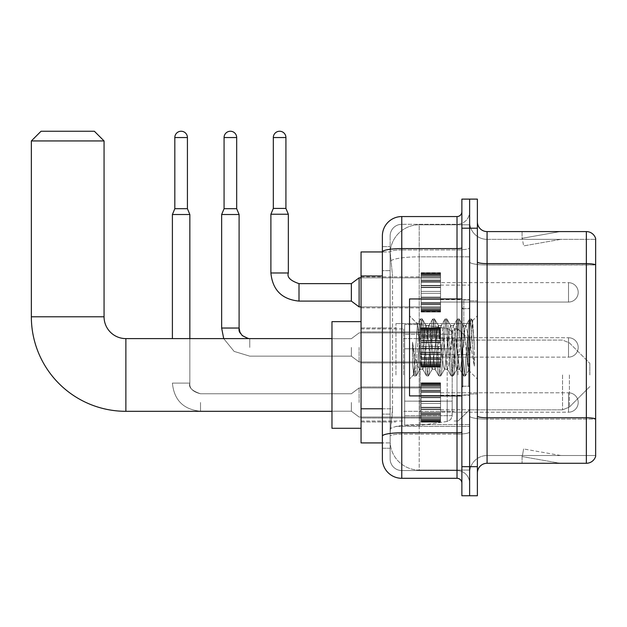 <?xml version="1.0" encoding="UTF-8"?>
<svg xmlns="http://www.w3.org/2000/svg" width="627" height="627" viewBox="0 0 627 627"><rect width="100%" height="100%" fill="white"/><g stroke="black" fill="none" stroke-linecap="round" stroke-linejoin="round"><path stroke-width="0.47" stroke-dasharray="3.13 2.35" d="M469.623 374.962L469.623 323.579L469.623 374.962M395.95 374.962L395.95 323.579L395.95 374.962M421.156 292.37L421.156 272.98L421.156 292.37M361.05 292.37L361.05 276.86L361.05 292.37M421.156 347.429L421.156 328.039L421.156 347.429M361.05 347.429L361.05 331.918L361.05 347.429M421.156 402.495L421.156 421.885L421.156 402.495M361.05 402.495L361.05 418.005L361.05 402.495M440.546 292.37L440.546 272.98L440.546 292.37M440.546 347.429L440.546 328.039L440.546 347.429M440.546 402.495L440.546 421.885L440.546 402.495M469.623 292.37L469.623 285.097L469.623 292.37M469.623 347.429L469.623 299.925L469.623 347.429M469.623 402.495L469.623 395.222L469.623 402.495M382.376 408.788L392.557 408.788L392.369 413.836L390.253 431.282L392.557 408.788L392.557 275.974L392.557 408.788L361.05 408.788L361.05 442.921L390.198 442.921L390.135 440.977A29.085 29.085 0 0 0 419.212 470.062L469.623 470.062L469.623 424.55L469.623 470.062L419.212 470.062L419.212 424.55L419.212 470.062A29.085 29.085 0 0 1 390.135 440.977L390.135 435.06L390.198 442.921L382.376 442.921M390.253 431.282L390.135 435.06L390.253 431.282M361.05 374.962L361.05 428.28L361.05 374.962M419.212 224.795L469.623 224.795L469.623 256.843L469.623 224.795L419.212 224.795A29.085 29.085 0 0 0 390.174 252.344L392.557 275.974L390.174 252.344A29.085 29.085 0 0 1 419.212 224.795L419.212 256.843L469.623 256.843L469.623 424.55L469.623 256.843L419.212 256.843L419.212 224.795A29.085 29.085 0 0 0 390.174 252.344M382.376 246.607L390.135 246.607L382.376 246.607L382.376 270.645L390.135 270.645L390.135 414.118L390.135 246.607L390.135 270.645L382.376 270.645L382.376 414.118L382.376 251.944L390.198 251.944L361.05 251.944L361.05 408.788M390.135 448.25L382.376 448.25L382.376 414.118L382.376 448.25L390.135 448.25L390.135 414.118L390.135 448.25M382.376 458.917A19.39 19.39 0 0 0 401.766 478.299L401.766 470.548A11.631 11.631 0 0 1 390.135 458.917L390.135 251.968L390.135 458.917A11.631 11.631 0 0 0 401.766 470.548L457.02 470.548L457.02 439.527L457.02 478.299A4.844 4.844 0 0 1 461.872 483.151L461.872 211.714L461.872 483.151M469.623 439.527L469.623 247.759L469.623 439.527M461.872 347.429L461.872 395.903L461.872 347.429M461.872 228.189L461.872 199.112L469.623 199.112L469.623 228.189L469.623 199.112L477.382 199.112L477.382 228.189L469.623 228.189L469.623 466.668L469.623 228.189L461.872 228.189L461.872 466.668L469.623 466.668L469.623 495.753L469.623 466.668L477.382 466.668L477.382 228.189M477.382 466.668L477.382 495.753L461.872 495.753L461.872 466.668M469.623 211.714L469.623 247.759L469.623 211.714A12.603 12.603 0 0 1 457.02 224.317A12.603 12.603 0 0 0 469.623 211.714A12.603 12.603 0 0 1 457.02 224.317L457.02 470.548L401.766 470.548L401.766 434.135L457.02 434.135A12.603 2.187 0 0 0 469.623 431.948A12.603 2.187 0 0 1 457.02 434.135L457.02 224.317L401.766 224.317L457.02 224.317M461.872 247.759A4.844 0.839 0 0 1 457.02 248.598L401.766 248.598A19.39 3.37 180 0 0 382.376 251.968L382.376 436.157A19.39 3.37 180 0 1 401.766 432.795L401.766 216.558A19.39 19.39 0 0 0 382.376 235.948A19.39 19.39 0 0 1 401.766 216.558L457.02 216.558A4.844 4.844 0 0 0 461.872 211.714A4.844 4.844 0 0 1 457.02 216.558L457.02 439.527L457.02 434.135L401.766 434.135L401.766 224.317L401.766 249.946L457.02 249.946A12.603 2.187 0 0 0 469.623 247.759A12.603 2.187 0 0 1 457.02 249.946L401.766 249.946L401.766 439.527L401.766 432.795L457.02 432.795A4.844 0.839 0 0 0 461.872 431.948M401.766 478.299L457.02 478.299M382.376 436.157L382.376 439.527M390.135 235.948L390.135 251.968L390.135 235.948A11.631 11.631 0 0 1 401.766 224.317A11.631 11.631 0 0 0 390.135 235.948A11.631 11.631 0 0 1 401.766 224.317M469.623 483.151A12.603 12.603 0 0 0 457.02 470.548A12.603 12.603 0 0 1 469.623 483.151A12.603 12.603 0 0 0 457.02 470.548M477.382 347.429L477.382 300.897L477.382 347.429M463.808 347.429L463.808 299.925L463.808 347.429M469.623 424.503L469.623 261.945L469.623 424.503M595.65 239.342L595.65 264.97L487.077 264.97L487.077 239.342L595.65 239.342L487.077 239.342L487.077 419.11L595.65 419.11L595.65 264.97L595.65 419.11L487.077 419.11L487.077 455.523A17.446 17.446 0 0 0 469.623 472.97A17.446 17.446 0 0 1 487.077 455.523L595.65 455.523L595.65 238.566A9.695 9.695 0 0 0 586.347 231.582L586.347 463.275A9.695 9.695 0 0 0 595.65 456.299L595.65 424.503L595.65 455.523L487.077 455.523L487.077 231.582A9.695 9.695 0 0 1 477.382 221.887L477.382 261.945L477.382 221.887M477.382 472.97L477.382 261.945L477.382 472.97A9.695 9.695 0 0 1 487.077 463.275L487.077 419.11A17.446 3.033 0 0 1 469.623 416.085A17.446 3.033 0 0 0 487.077 419.11L487.077 264.97A17.446 3.033 0 0 1 469.623 261.945L469.623 221.887L469.623 261.945A17.446 3.033 0 0 0 487.077 264.97L595.65 264.837A9.695 1.685 180 0 0 586.347 263.63L487.077 263.63A9.695 1.685 0 0 1 477.382 261.945M559.503 463.157A7.759 7.759 0 0 0 560.844 463.275L522.072 463.275L560.844 463.275A7.759 7.759 0 0 1 559.503 463.157A7.759 7.759 0 0 0 560.844 463.275A7.759 7.759 0 0 1 559.503 463.157A7.759 7.759 0 0 0 560.844 463.275A7.759 7.759 0 0 1 559.503 463.157A7.759 7.759 0 0 0 560.844 463.275A7.759 7.759 0 0 1 559.503 463.157A7.759 7.759 0 0 0 560.844 463.275A7.759 7.759 0 0 1 559.503 463.157A7.759 7.759 0 0 0 560.844 463.275A7.759 7.759 0 0 1 559.503 463.157A7.759 7.759 0 0 0 560.844 463.275A7.759 7.759 0 0 1 559.503 463.157A7.759 7.759 0 0 0 560.844 463.275A7.759 7.759 0 0 1 559.503 463.157A7.759 7.759 0 0 0 560.844 463.275A7.759 7.759 0 0 1 559.503 463.157L522.267 456.589L559.503 463.157M522.072 455.523L522.072 463.275L522.072 455.523M586.347 463.275L487.077 463.275M595.65 238.566A9.695 9.695 0 0 0 586.347 231.582L487.077 231.582M560.844 231.582L522.072 231.582L560.844 231.582A7.759 7.759 0 0 0 559.503 231.7A7.759 7.759 0 0 1 560.844 231.582A7.759 7.759 0 0 0 559.503 231.7A7.759 7.759 0 0 1 560.844 231.582A7.759 7.759 0 0 0 559.503 231.7A7.759 7.759 0 0 1 560.844 231.582A7.759 7.759 0 0 0 559.503 231.7A7.759 7.759 0 0 1 560.844 231.582A7.759 7.759 0 0 0 559.503 231.7A7.759 7.759 0 0 1 560.844 231.582A7.759 7.759 0 0 0 559.503 231.7A7.759 7.759 0 0 1 560.844 231.582A7.759 7.759 0 0 0 559.503 231.7A7.759 7.759 0 0 1 560.844 231.582A7.759 7.759 0 0 0 559.503 231.7A7.759 7.759 0 0 1 560.844 231.582A7.759 7.759 0 0 0 559.503 231.7A7.759 7.759 0 0 1 560.844 231.582M560.844 455.523L522.456 455.523L560.844 455.523L522.456 455.523L560.844 455.523L522.456 455.523L560.844 455.523L522.456 455.523L560.844 455.523L522.456 455.523L560.844 455.523L522.456 455.523L560.844 455.523L522.456 455.523L560.844 455.523L522.456 455.523L560.844 455.523L522.456 455.523L560.844 455.523L523.616 448.956L522.456 455.523L523.616 448.956L522.456 455.523L523.616 448.956L522.456 455.523L523.616 448.956L522.456 455.523L523.616 448.956L522.456 455.523L523.616 448.956L522.456 455.523L523.616 448.956L522.456 455.523L523.616 448.956L522.456 455.523L523.616 448.956L522.456 455.523L523.616 448.956L560.844 455.523M522.456 239.342L522.267 238.268L559.503 231.7L522.267 238.268L522.456 239.342L522.267 238.268L559.503 231.7L522.267 238.268L522.456 239.342L522.267 238.268L559.503 231.7L522.267 238.268L522.456 239.342L522.267 238.268L559.503 231.7L522.267 238.268L522.456 239.342L522.267 238.268L559.503 231.7L522.267 238.268L522.456 239.342L522.267 238.268L559.503 231.7L522.267 238.268L522.456 239.342L522.267 238.268L559.503 231.7L522.267 238.268L522.456 239.342L522.267 238.268L559.503 231.7L522.267 238.268L522.456 239.342L522.267 238.268L559.503 231.7L522.267 238.268L522.456 239.342L560.844 239.342L522.456 239.342L560.844 239.342L522.456 239.342L560.844 239.342L522.456 239.342L560.844 239.342L522.456 239.342L560.844 239.342L522.456 239.342L560.844 239.342L522.456 239.342L560.844 239.342L522.456 239.342L560.844 239.342L522.456 239.342L560.844 239.342L522.456 239.342L523.616 245.902L522.456 239.342M487.077 239.342A17.446 17.446 0 0 1 469.623 221.887A17.446 17.446 0 0 0 487.077 239.342A17.446 17.446 0 0 1 469.623 221.887M522.072 231.582L522.072 239.342L522.072 231.582M560.844 239.342L523.616 245.902L560.844 239.342M461.872 395.903L409.525 395.903L409.525 298.961L409.525 379.029L409.525 298.961L461.872 298.961M432.136 347.429L430.083 328.454L429.056 325.523L428.727 325.797L423.923 366.403L422.896 369.342L422.574 369.06L421.877 366.403L417.457 324.018L413.742 374.805L412.55 363.699L412.55 342.17L413.365 347.429C415.129 359.208 417.08 366.184 419.212 368.362L419.212 347.429L419.212 368.362L419.824 369.342L419.212 368.362C417.08 366.184 415.129 359.208 413.365 347.429L412.55 342.17L414.949 372.172L415.975 376.004L414.949 372.172L412.55 342.17L412.55 363.699L414.181 375.785L412.55 363.699L413.577 374.75L414.431 376.004L413.577 374.75L409.525 379.029L413.749 374.805L417.457 324.018L420.341 319.072L419.565 322.686L415.458 372.172L414.431 376.004L416.226 375.785L414.431 376.004L415.458 372.172L419.565 322.686L420.592 318.861L417.457 324.018L409.525 315.828L417.653 323.955L419.212 340.594L419.212 347.429L419.212 340.594L421.877 366.403L422.574 369.06L426.493 375.785L425.717 372.172L421.618 322.686L420.592 318.861L422.128 318.861L421.101 322.686L417.002 372.172L416.226 375.785L420.145 369.06L422.896 369.342L426.493 375.785L425.717 372.172L421.618 322.686L420.592 318.861L422.128 318.861L421.101 322.686L417.002 372.172L416.226 375.785L419.824 369.342L422.896 369.342L423.923 366.403L428.029 328.454L428.727 325.797L432.654 319.072L431.878 322.686L427.771 372.172L426.493 375.785L428.288 376.004L427.261 372.172L423.154 322.686L422.128 318.861L426.305 325.797L425.976 325.523L424.949 328.454L420.145 369.06L424.949 328.454L425.976 325.523L429.056 325.523L432.654 319.072L431.878 322.686L427.771 372.172L426.744 376.004L428.288 376.004L427.261 372.172L423.154 322.686L422.379 319.072L425.976 325.523L429.056 325.523L430.083 328.454L434.887 369.06L432.136 347.429M429.056 347.429L426.305 325.797L431.11 366.403L432.136 369.342L431.11 366.403L429.056 347.429M444.441 347.429L442.396 328.454L441.369 325.523L441.04 325.797L436.235 366.403L435.209 369.342L434.887 369.06L438.806 375.785L438.03 372.172L433.931 322.686L432.654 319.072L434.44 318.861L433.414 322.686L429.315 372.172L428.288 376.004L432.458 369.06L435.209 369.342L438.806 375.785L438.03 372.172L433.931 322.686L432.904 318.861L434.44 318.861L433.414 322.686L429.315 372.172L428.539 375.785L432.136 369.342L435.209 369.342L436.235 366.403L440.342 328.454L441.04 325.797L444.966 319.072L444.19 322.686L440.083 372.172L438.806 375.785L440.601 376.004L439.574 372.172L435.467 322.686L434.44 318.861L438.61 325.797L438.289 325.523L437.262 328.454L432.458 369.06L437.262 328.454L438.289 325.523L441.369 325.523L444.966 319.072L444.19 322.686L440.083 372.172L439.057 376.004L440.601 376.004L439.574 372.172L435.467 322.686L434.691 319.072L438.289 325.523L441.369 325.523L442.396 328.454L447.2 369.06L444.441 347.429M441.369 347.429L439.315 328.454L438.61 325.797L443.422 366.403L444.441 369.342L443.422 366.403L441.369 347.429M456.754 347.429L454.7 328.454L453.682 325.523L453.352 325.797L448.548 366.403L447.521 369.342L447.2 369.06L451.119 375.785L450.343 372.172L446.244 322.686L444.966 319.072L446.753 318.861L445.726 322.686L441.62 372.172L440.601 376.004L444.77 369.06L447.521 369.342L451.119 375.785L450.343 372.172L446.244 322.686L445.217 318.861L446.753 318.861L445.726 322.686L441.62 372.172L440.852 375.785L444.441 369.342L447.521 369.342L448.548 366.403L452.655 328.454L453.352 325.797L457.271 319.072L456.503 322.686L452.396 372.172L451.119 375.785L452.906 376.004L451.887 372.172L447.78 322.686L446.753 318.861L450.923 325.797L450.601 325.523L449.575 328.454L444.77 369.06L449.575 328.454L450.601 325.523L453.682 325.523L457.271 319.072L456.503 322.686L452.396 372.172L451.369 376.004L452.906 376.004L451.887 372.172L447.78 322.686L447.004 319.072L450.601 325.523L453.682 325.523L454.7 328.454L459.513 369.06L456.754 347.429M453.682 347.429L450.923 325.797L455.727 366.403L456.754 369.342L455.727 366.403L453.682 347.429M467.687 333.352L467.687 363.981L463.941 328.454L462.914 325.523L461.887 328.454L457.781 366.403L456.754 369.342L459.834 369.342L463.431 375.785L462.655 372.172L458.549 322.686L457.271 319.072L459.066 318.861L458.039 322.686L453.932 372.172L452.906 376.004L457.083 369.06L459.834 369.342L463.431 375.785L462.655 372.172L458.549 322.686L457.522 318.861L459.066 318.861L458.039 322.686L453.932 372.172L453.156 375.785L457.083 369.06L457.781 366.403L461.887 328.454L462.914 325.523L465.986 325.523L464.968 328.454L460.861 366.403L459.834 369.342L460.861 366.403L464.968 328.454L465.665 325.797L469.584 319.072L468.808 322.686L464.709 372.172L463.431 375.785L465.218 376.004L464.192 372.172L460.093 322.686L459.066 318.861L463.235 325.797L465.986 325.523L469.584 319.072L468.808 322.686L464.709 372.172L463.682 376.004L465.218 376.004L464.192 372.172L460.093 322.686L459.317 319.072L463.235 325.797L463.941 328.454L468.565 370.212L472.633 320.805L474.349 345.783L474.349 366.364L470.955 347.429L465.986 325.523L467.687 333.352L467.687 363.981L468.761 370.142L472.468 320.742L474.349 345.783L472.405 322.686L471.379 318.861L470.352 322.686L466.245 372.172L465.218 376.004L466.245 372.172L470.352 322.686L471.379 318.861L472.405 322.686L474.349 345.783L474.349 366.364L470.861 322.686L469.584 319.072L471.379 318.861L469.835 318.861L470.861 322.686L474.349 366.364L470.955 347.429L467.687 333.352M361.05 428.28L331.965 428.28L331.965 321.643L331.965 428.28L331.965 338.611L125.87 338.611L125.87 411.312A94.52 94.52 0 0 1 31.35 316.8L31.35 140.942L104.058 140.942L31.35 140.942L104.058 140.942L94.364 131.247L41.045 131.247L94.364 131.247L41.045 131.247L31.35 140.942M125.87 338.611A21.812 21.812 0 0 1 104.058 316.8L104.058 140.942M589.835 374.962L589.835 363.331L589.835 374.962M457.992 374.962L457.992 328.916L457.992 374.962M454.113 374.962L454.113 328.916L454.113 374.962M403.702 374.962L403.702 328.916L403.702 374.962M404.674 348.784L404.674 425.372L404.674 401.139L452.177 401.139L452.177 415.677L452.177 334.246L452.177 348.792L404.674 348.784L404.674 334.246L404.674 415.677L404.674 401.139L452.177 401.139L452.177 334.246L452.177 348.792L404.674 348.784L404.674 324.551L404.674 425.372L404.674 401.139L452.177 401.131L452.177 415.685L450.758 419.487L447.2 421.446L447.2 401.139L452.177 401.139L452.091 416.689L450.758 419.487L447.2 421.446L447.2 401.139L420.184 401.139L420.184 425.372L420.184 324.551L420.184 348.784L404.674 348.784L404.674 415.677L404.674 401.139L420.184 401.139L420.184 425.372L420.184 324.551L420.184 348.784L447.2 348.784L447.2 328.477L447.2 421.446L420.184 425.372L404.674 425.372L420.184 425.372L447.2 421.446L447.2 328.477L450.758 330.437L452.177 334.238L404.674 334.246L452.177 334.238L452.177 348.784L404.674 348.784M331.965 338.611L331.965 374.962L331.965 321.643L361.05 321.643M452.177 348.784L447.2 348.784L447.2 328.477L420.184 324.551L404.674 324.551L420.184 324.551L447.2 328.477L450.758 330.437L452.091 333.227L452.177 348.784M568.509 412.19A9.695 9.695 0 0 0 578.204 402.495A9.695 9.695 0 0 0 568.509 392.8A9.695 9.695 0 0 1 578.204 402.495A9.695 9.695 0 0 1 568.509 412.19A9.695 9.695 0 0 0 578.204 402.495A9.695 9.695 0 0 0 568.509 392.8A9.695 9.695 0 0 1 578.204 402.495A9.695 9.695 0 0 1 568.509 412.19A9.695 9.695 0 0 0 578.204 402.495A9.695 9.695 0 0 0 568.509 392.8A9.695 9.695 0 0 1 578.204 402.495A9.695 9.695 0 0 1 568.509 412.19A9.695 9.695 0 0 0 578.204 402.495A9.695 9.695 0 0 0 568.509 392.8A9.695 9.695 0 0 1 578.204 402.495A9.695 9.695 0 0 1 568.509 412.19A9.695 9.695 0 0 0 578.204 402.495A9.695 9.695 0 0 0 568.509 392.8A9.695 9.695 0 0 1 578.204 402.495A9.695 9.695 0 0 1 568.509 412.19A9.695 9.695 0 0 0 578.204 402.495A9.695 9.695 0 0 0 568.509 392.8A9.695 9.695 0 0 1 578.204 402.495A9.695 9.695 0 0 1 568.509 412.19L568.509 392.8L568.509 412.19L568.509 392.8L568.509 412.19L568.509 392.8L568.509 412.19L568.509 392.8L568.509 412.19L568.509 392.8L568.509 412.19L568.509 392.8L568.509 412.19L568.509 392.8L568.509 412.19L568.509 392.8L568.509 412.19L568.509 392.8L568.509 412.19L568.509 392.8L568.509 412.19L568.509 392.8L568.509 412.19L568.509 392.8L568.509 412.19L440.546 412.19L568.509 412.19M187.426 137.548L187.426 208.705L187.426 137.548L187.426 208.705L187.426 137.548L187.426 208.705L187.426 137.548L187.426 208.705L187.426 137.548L187.426 208.705L187.426 137.548L174.823 137.548A6.301 6.301 0 0 1 181.125 131.247A6.301 6.301 0 0 1 187.426 137.548A6.301 6.301 0 0 0 181.125 131.247A6.301 6.301 0 0 0 174.823 137.548A6.301 6.301 0 0 1 181.125 131.247A6.301 6.301 0 0 1 187.426 137.548A6.301 6.301 0 0 0 181.125 131.247A6.301 6.301 0 0 0 174.823 137.548A6.301 6.301 0 0 1 181.125 131.247A6.301 6.301 0 0 1 187.426 137.548A6.301 6.301 0 0 0 181.125 131.247A6.301 6.301 0 0 0 174.823 137.548A6.301 6.301 0 0 1 181.125 131.247A6.301 6.301 0 0 1 187.426 137.548A6.301 6.301 0 0 0 181.125 131.247A6.301 6.301 0 0 0 174.823 137.548A6.301 6.301 0 0 1 181.125 131.247A6.301 6.301 0 0 1 187.426 137.548A6.301 6.301 0 0 0 181.125 131.247A6.301 6.301 0 0 0 174.823 137.548A6.301 6.301 0 0 1 181.125 131.247A6.301 6.301 0 0 1 187.426 137.548L187.426 208.705L174.823 208.705L187.426 208.705L174.823 208.705L187.426 208.705L174.823 208.705L187.426 208.705L174.823 208.705L187.426 208.705L174.823 208.705L187.426 208.705L174.823 208.705L187.426 208.705L174.823 208.705L187.426 208.705L174.823 208.705L187.426 208.705L174.823 208.705L187.426 208.705L174.823 208.705L187.426 208.705L174.823 208.705L181.125 208.705L174.823 208.705L172.401 214.52L189.848 214.52L172.401 214.52L189.848 214.52L172.401 214.52L189.848 214.52L172.401 214.52L189.848 214.52L172.401 214.52L189.848 214.52L172.401 214.52L189.848 214.52L172.401 214.52L189.848 214.52L172.401 214.52L189.848 214.52L172.401 214.52L189.848 214.52L172.401 214.52L189.848 214.52L172.401 214.52L189.848 214.52L172.401 214.52L172.401 338.611M351.355 402.495L351.355 411.218L351.355 402.495M359.114 402.495L359.114 387.948L359.114 402.495M189.848 338.611L189.848 214.52L189.848 383.105L189.848 214.52L189.848 383.105L189.848 214.52L189.848 383.105L189.848 214.52L189.848 383.105L189.848 214.52L189.848 383.105L172.401 383.105L189.848 383.105L172.401 383.105L189.848 383.105L172.401 383.105L189.848 383.105L172.401 383.105L189.848 383.105L172.401 383.105L189.848 383.105L172.401 383.105L189.848 383.105L172.401 383.105L189.848 383.105L172.401 383.105L189.848 383.105L172.401 383.105L189.848 383.105L172.401 383.105L189.848 383.105L172.401 383.105L189.848 383.105L172.401 383.105L189.848 383.105L189.848 214.52L172.401 214.52L174.823 208.705L172.401 214.52M174.823 137.548L174.823 208.705M421.156 421.485L421.156 420.309L421.156 422.151L421.156 421.485L440.546 421.485L440.546 419.714L421.156 419.714L421.156 420.889L421.156 419.714L440.546 419.714L440.546 422.151L440.546 419.714L440.546 420.889L440.546 419.714L421.156 419.714L421.156 420.309L440.546 420.309L440.546 422.151L440.546 418.961L440.546 420.889L440.546 419.714L421.156 419.714L421.156 420.889L421.156 418.961L421.156 420.889L440.546 420.889L440.546 417.966L440.546 422.151L440.546 416.822L440.546 420.889L440.546 419.714L421.156 419.714L440.546 419.714L440.546 422.151L440.546 416.822L440.546 420.889L440.546 419.714L421.156 419.714L421.156 420.309L440.546 420.309L440.546 422.151L440.546 414.831L440.546 420.889L440.546 419.714L421.156 419.714L421.156 420.889L440.546 420.889L440.546 414.102L440.546 422.151L440.546 412.535L440.546 420.889L440.546 419.714L421.156 419.714L440.546 419.714L440.546 422.151L440.546 412.535L440.546 420.889L440.546 419.714L421.156 419.714L421.156 421.485L440.546 421.485L440.546 422.151L440.546 419.714L440.546 422.151L440.546 420.913L440.546 422.151L440.546 421.485L421.156 421.485L421.156 419.714L421.156 420.889L421.156 419.714L440.546 419.714L440.546 420.889L440.546 409.486L440.546 420.889L440.546 419.714L421.156 419.714L421.156 420.309L440.546 420.309L440.546 419.714L440.546 421.485L421.156 421.485L421.156 422.151L421.156 420.913L421.156 422.151L440.546 422.151L440.546 420.913L440.546 422.151L421.156 422.151L421.156 420.309L440.546 420.309L421.156 420.309L421.156 422.151L421.156 420.913L440.546 420.913L421.156 420.913L421.156 422.151L440.546 422.151L421.156 422.151L421.156 421.485L440.546 421.485L421.156 421.485L421.156 417.966L421.156 418.961L440.546 418.961L440.546 409.11L440.546 420.889L440.546 407.26L440.546 420.889L440.546 407.26L440.546 420.889L440.546 419.714L421.156 419.714L440.546 419.714L440.546 420.309L421.156 420.309L421.156 422.151L421.156 420.913L440.546 420.913L421.156 420.913L421.156 422.151L440.546 422.151L421.156 422.151L421.156 421.485L440.546 421.485L421.156 421.485L421.156 419.714L421.156 420.309L440.546 420.309L421.156 420.309L421.156 422.151L421.156 420.913L440.546 420.913L421.156 420.913L421.156 422.151L440.546 422.151L421.156 422.151L421.156 421.485L440.546 421.485L421.156 421.485L421.156 419.714L421.156 420.889L440.546 420.889L440.546 403.459L440.546 418.961L421.156 418.961L421.156 420.889L440.546 420.889L421.156 420.889L421.156 419.714L440.546 419.714L440.546 420.889L421.156 420.889L421.156 416.822L421.156 417.966L440.546 417.966L440.546 401.523L440.546 417.966L421.156 417.966L421.156 418.961L440.546 418.961L421.156 418.961L421.156 420.889L421.156 419.714L421.156 420.309L440.546 420.309L421.156 420.309L421.156 422.151L421.156 420.913L440.546 420.913L421.156 420.913L421.156 422.151L440.546 422.151L421.156 422.151L421.156 421.485L440.546 421.485L421.156 421.485L421.156 416.822L421.156 417.825L421.156 416.822L440.546 416.822L440.546 417.825L440.546 397.338L440.546 417.825L440.546 416.822L421.156 416.822L421.156 417.966L440.546 417.966L421.156 417.966L421.156 418.961L440.546 418.961L421.156 418.961L421.156 420.889L440.546 420.889L421.156 420.889L421.156 419.714L440.546 419.714L421.156 419.714L421.156 420.309L440.546 420.309L421.156 420.309L421.156 422.151L421.156 420.913L440.546 420.913L421.156 420.913L421.156 422.151L440.546 422.151L421.156 422.151L421.156 421.485L440.546 421.485L421.156 421.485L421.156 414.831L421.156 417.825L440.546 417.825L440.546 397.338L440.546 417.825L421.156 417.825L421.156 416.822L440.546 416.822L421.156 416.822L421.156 417.966L440.546 417.966L421.156 417.966L421.156 418.961L440.546 418.961L421.156 418.961L421.156 420.889L440.546 420.889L421.156 420.889L421.156 419.714L440.546 419.714L440.546 420.309L421.156 420.309L440.546 420.309L421.156 420.309L421.156 422.151L421.156 420.913L440.546 420.913L421.156 420.913L421.156 422.151L440.546 422.151L421.156 422.151L421.156 421.485L440.546 421.485L421.156 421.485L421.156 419.714L421.156 420.309L440.546 420.309L421.156 420.309L421.156 422.151L421.156 420.913L440.546 420.913L421.156 420.913L421.156 422.151L440.546 422.151L421.156 422.151L421.156 421.485L440.546 421.485L421.156 421.485L421.156 414.102L421.156 414.831L440.546 414.831L440.546 395.88L440.546 414.831L421.156 414.831L421.156 417.825L440.546 417.825L421.156 417.825L421.156 416.822L440.546 416.822L421.156 416.822L421.156 417.966L440.546 417.966L421.156 417.966L421.156 418.961L440.546 418.961L421.156 418.961L421.156 420.889L440.546 420.889L421.156 420.889L421.156 419.714L440.546 419.714L440.546 420.889L421.156 420.889L421.156 412.535L421.156 414.102L440.546 414.102L440.546 395.496L440.546 414.102L421.156 414.102L421.156 414.831L440.546 414.831L421.156 414.831L421.156 417.825L440.546 417.825L421.156 417.825L421.156 416.822L440.546 416.822L421.156 416.822L421.156 417.966L440.546 417.966L421.156 417.966L421.156 418.961L440.546 418.961L421.156 418.961L421.156 420.889L440.546 420.889L421.156 420.889L421.156 419.714L421.156 420.309L440.546 420.309L421.156 420.309L421.156 422.151L421.156 420.913L440.546 420.913L421.156 420.913L421.156 422.151L440.546 422.151L421.156 422.151L421.156 421.485L440.546 421.485L421.156 421.485L421.156 412.535L421.156 413.264L421.156 412.535L440.546 412.535L440.546 413.264L440.546 391.726L440.546 413.264L440.546 412.535L421.156 412.535L421.156 414.102L440.546 414.102L421.156 414.102L421.156 414.831L440.546 414.831L421.156 414.831L421.156 417.825L440.546 417.825L421.156 417.825L421.156 416.822L440.546 416.822L421.156 416.822L421.156 417.966L440.546 417.966L421.156 417.966L421.156 418.961L440.546 418.961L421.156 418.961L421.156 420.889L440.546 420.889L421.156 420.889L421.156 419.714L440.546 419.714L421.156 419.714L421.156 420.309L440.546 420.309L421.156 420.309L421.156 422.151L421.156 420.913L440.546 420.913L421.156 420.913L421.156 422.151L440.546 422.151L421.156 422.151L421.156 421.485L440.546 421.485L421.156 421.485L421.156 409.486L421.156 413.264L440.546 413.264L440.546 391.726L440.546 413.264L421.156 413.264L421.156 412.535L440.546 412.535L421.156 412.535L421.156 414.102L440.546 414.102L421.156 414.102L421.156 414.831L440.546 414.831L421.156 414.831L421.156 417.825L440.546 417.825L421.156 417.825L421.156 416.822L440.546 416.822L421.156 416.822L421.156 417.966L440.546 417.966L421.156 417.966L421.156 418.961L440.546 418.961L421.156 418.961L421.156 420.889L440.546 420.889L421.156 420.889L421.156 419.714L440.546 419.714L440.546 420.309L421.156 420.309L421.156 422.151L421.156 420.913L440.546 420.913L421.156 420.913L421.156 422.151L440.546 422.151L421.156 422.151L421.156 421.485L440.546 421.485L421.156 421.485M421.156 409.11L421.156 407.26L421.156 409.11L440.546 409.11L440.546 390.88L440.546 409.486L440.546 390.159L440.546 409.11L421.156 409.11L440.546 409.486L421.156 409.486L421.156 413.264L421.156 407.26L440.546 407.644L440.546 387.165L440.546 407.644L421.156 407.26L421.156 409.11L440.546 409.11L421.156 409.11L440.546 409.486L421.156 409.486L421.156 413.264L440.546 413.264L421.156 413.264L421.156 403.459L421.156 407.644L440.546 407.644L440.546 387.165L440.546 407.644L421.156 407.644L440.546 407.26L421.156 407.26L421.156 409.11L440.546 409.11L421.156 409.11L440.546 409.486L421.156 409.486L421.156 413.264L440.546 413.264L421.156 413.264L421.156 412.535L440.546 412.535L421.156 412.535L421.156 401.523L421.156 403.459L440.546 403.459L440.546 387.024L440.546 403.459L421.156 403.459L440.546 403.459L421.156 403.459L421.156 407.644L440.546 407.644L421.156 407.26L440.546 407.26L421.156 407.26L421.156 409.11L440.546 409.11L421.156 409.11L440.546 409.486L421.156 409.486L421.156 413.264L440.546 413.264L421.156 413.264L421.156 412.535L440.546 412.535L421.156 412.535L421.156 414.102L440.546 414.102L421.156 414.102L421.156 397.338L421.156 401.523L440.546 401.523L440.546 386.02L440.546 401.523L421.156 401.523L440.546 401.523L421.156 401.523L421.156 403.459L440.546 403.459L421.156 403.459L440.546 403.459L421.156 403.459L421.156 407.644L440.546 407.644L421.156 407.26L440.546 407.26L421.156 407.26L421.156 409.11L440.546 409.11L421.156 409.11L440.546 409.486L421.156 409.486L421.156 413.264L440.546 413.264L421.156 413.264L421.156 412.535L440.546 412.535L421.156 412.535L421.156 414.102L440.546 414.102L421.156 414.102L421.156 414.831L440.546 414.831L421.156 414.831L421.156 397.338L440.546 397.722L440.546 384.1L440.546 397.722L421.156 397.338L421.156 401.523L440.546 401.523L421.156 401.523L440.546 401.523L421.156 401.523L421.156 403.459L440.546 403.459L421.156 403.459L440.546 403.459L421.156 403.459L421.156 407.644L440.546 407.644L421.156 407.26L440.546 407.26L421.156 407.26L421.156 409.11L440.546 409.11L421.156 409.11L440.546 409.486L421.156 409.486L421.156 413.264L440.546 413.264L421.156 413.264L421.156 412.535L440.546 412.535L421.156 412.535L421.156 414.102L440.546 414.102L421.156 414.102L421.156 414.831L440.546 414.831L421.156 414.831L421.156 417.825L440.546 417.825L421.156 417.825L421.156 395.88L421.156 397.722L440.546 397.722L440.546 384.1L440.546 397.722L421.156 397.722L440.546 397.338L421.156 397.338L421.156 401.523L440.546 401.523L421.156 401.523L440.546 401.523L421.156 401.523L421.156 403.459L440.546 403.459L421.156 403.459L440.546 403.459L421.156 403.459L421.156 407.644L440.546 407.644L421.156 407.26L440.546 407.26L421.156 407.26L421.156 409.11L440.546 409.11L421.156 409.11L440.546 409.486L421.156 409.486L421.156 413.264L440.546 413.264L421.156 413.264L421.156 412.535L440.546 412.535L421.156 412.535L421.156 414.102L440.546 414.102L421.156 414.102L421.156 414.831L440.546 414.831L421.156 414.831L421.156 417.825L440.546 417.825L421.156 417.825L421.156 416.822L440.546 416.822L421.156 416.822L421.156 395.496L440.546 395.88L440.546 384.1L440.546 395.88L421.156 395.88L421.156 397.722L440.546 397.722L421.156 397.338L440.546 397.338L421.156 397.338L421.156 401.523L440.546 401.523L421.156 401.523L440.546 401.523L421.156 401.523L421.156 403.459L440.546 403.459L421.156 403.459L440.546 403.459L421.156 403.459L421.156 407.644L440.546 407.644L421.156 407.26L440.546 407.26L421.156 407.26L421.156 409.11L440.546 409.11L421.156 409.11L440.546 409.486L421.156 409.486L421.156 413.264L440.546 413.264L421.156 413.264L421.156 412.535L440.546 412.535L421.156 412.535L421.156 414.102L440.546 414.102L421.156 414.102L421.156 414.831L440.546 414.831L421.156 414.831L421.156 417.825L440.546 417.825L421.156 417.825L421.156 416.822L440.546 416.822L421.156 416.822L421.156 417.966L440.546 417.966L421.156 417.966L421.156 391.726L421.156 395.496L440.546 395.496L440.546 383.497L440.546 395.496L421.156 395.496L440.546 395.88L421.156 395.88L421.156 397.722L440.546 397.722L421.156 397.338L440.546 397.338L421.156 397.338L421.156 401.523L440.546 401.523L421.156 401.523L440.546 401.523L421.156 401.523L421.156 403.459L440.546 403.459L421.156 403.459L440.546 403.459L421.156 403.459L421.156 407.644L440.546 407.644L421.156 407.26L440.546 407.26L421.156 407.26L421.156 409.11L440.546 409.11L421.156 409.11L440.546 409.486L421.156 409.486L421.156 413.264L440.546 413.264L421.156 413.264L421.156 412.535L440.546 412.535L421.156 412.535L421.156 414.102L440.546 414.102L421.156 414.102L421.156 414.831L440.546 414.831L421.156 414.831L421.156 417.825L440.546 417.825L421.156 417.825L421.156 416.822L440.546 416.822L421.156 416.822L421.156 417.966L440.546 417.966L421.156 417.966L421.156 418.961L440.546 418.961L421.156 418.961L421.156 391.726L421.156 392.447L421.156 391.726L440.546 391.726L440.546 392.447L440.546 382.838L440.546 392.447L440.546 391.726L421.156 391.726L421.156 395.496L440.546 395.496L421.156 395.496L440.546 395.88L421.156 395.88L421.156 397.722L440.546 397.722L421.156 397.338L440.546 397.338L421.156 397.338L421.156 401.523L440.546 401.523L421.156 401.523L440.546 401.523L421.156 401.523L421.156 403.459L440.546 403.459L421.156 403.459L440.546 403.459L421.156 403.459L421.156 407.644L440.546 407.644L421.156 407.26L440.546 407.26L421.156 407.26L421.156 409.11L440.546 409.11L421.156 409.11L440.546 409.486L421.156 409.486L421.156 413.264L440.546 413.264L421.156 413.264L421.156 412.535L440.546 412.535L421.156 412.535L421.156 414.102L440.546 414.102L421.156 414.102L421.156 414.831L440.546 414.831L421.156 414.831L421.156 417.825L440.546 417.825L421.156 417.825L421.156 416.822L440.546 416.822L421.156 416.822L421.156 417.966L440.546 417.966L421.156 417.966L421.156 418.961L440.546 418.961L421.156 418.961L421.156 420.889L440.546 420.889L421.156 420.889L421.156 390.88L421.156 392.447L440.546 392.447L440.546 382.838L440.546 392.447L421.156 392.447L421.156 391.726L440.546 391.726L421.156 391.726L421.156 395.496L440.546 395.496L421.156 395.496L440.546 395.88L421.156 395.88L421.156 397.722L440.546 397.722L421.156 397.338L440.546 397.338L421.156 397.338L421.156 401.523L440.546 401.523L421.156 401.523L440.546 401.523L421.156 401.523L421.156 403.459L440.546 403.459L421.156 403.459L440.546 403.459L421.156 403.459L421.156 407.644L440.546 407.644L421.156 407.26L440.546 407.26L421.156 407.26L421.156 409.11L440.546 409.11L421.156 409.11L440.546 409.486L421.156 409.486L421.156 413.264L440.546 413.264L421.156 413.264L421.156 412.535L440.546 412.535L421.156 412.535L421.156 414.102L440.546 414.102L421.156 414.102L421.156 414.831L440.546 414.831L421.156 414.831L421.156 417.825L440.546 417.825L421.156 417.825L421.156 416.822L440.546 416.822L421.156 416.822L421.156 417.966L440.546 417.966L421.156 417.966L421.156 418.961L440.546 418.961L421.156 418.961L421.156 420.889L440.546 420.889L421.156 420.889L421.156 419.714L440.546 419.714L440.546 420.889L421.156 420.889L421.156 390.159L421.156 390.88L440.546 390.88L440.546 382.838L440.546 390.88L421.156 390.88L421.156 392.447L440.546 392.447L421.156 392.447L421.156 391.726L440.546 391.726L421.156 391.726L421.156 395.496L440.546 395.496L421.156 395.496L440.546 395.88L421.156 395.88L421.156 397.722L440.546 397.722L421.156 397.338L440.546 397.338L421.156 397.338L421.156 401.523L440.546 401.523L421.156 401.523L440.546 401.523L421.156 401.523L421.156 403.459L440.546 403.459L421.156 403.459L440.546 403.459L421.156 403.459L421.156 407.644L440.546 407.644L421.156 407.26L440.546 407.26L421.156 407.26L421.156 409.11L440.546 409.11L421.156 409.11M421.156 387.165L421.156 390.159L421.156 387.165L421.156 388.16L421.156 387.165L440.546 387.165L440.546 388.16L440.546 382.838L440.546 390.159L440.546 382.838L440.546 388.16L440.546 387.165L421.156 387.165L421.156 390.159L440.546 390.159L421.156 390.159L421.156 387.024L421.156 388.16L440.546 388.16L440.546 382.838L440.546 388.16L421.156 388.16L421.156 387.165L440.546 387.165L421.156 387.165L421.156 390.159L440.546 390.159L421.156 390.159L421.156 390.88L440.546 390.88L421.156 390.88L421.156 386.02L421.156 387.024L440.546 387.024L440.546 382.838L440.546 387.024L421.156 387.024L421.156 388.16L440.546 388.16L421.156 388.16L421.156 387.165L440.546 387.165L421.156 387.165L421.156 390.159L440.546 390.159L421.156 390.159L421.156 390.88L440.546 390.88L421.156 390.88L421.156 392.447L440.546 392.447L421.156 392.447L421.156 384.1L421.156 386.02L440.546 386.02L440.546 382.838L440.546 386.02L421.156 386.02L421.156 387.024L440.546 387.024L421.156 387.024L421.156 388.16L440.546 388.16L421.156 388.16L421.156 387.165L440.546 387.165L421.156 387.165L421.156 390.159L440.546 390.159L421.156 390.159L421.156 390.88L440.546 390.88L421.156 390.88L421.156 392.447L440.546 392.447L421.156 392.447L421.156 391.726L440.546 391.726L421.156 391.726L421.156 384.1L421.156 385.276L421.156 384.1L440.546 384.1L440.546 385.276L440.546 382.838L440.546 385.276L440.546 384.1L421.156 384.1L421.156 386.02L440.546 386.02L421.156 386.02L421.156 387.024L440.546 387.024L421.156 387.024L421.156 388.16L440.546 388.16L421.156 388.16L421.156 387.165L440.546 387.165L421.156 387.165L421.156 390.159L440.546 390.159L421.156 390.159L421.156 390.88L440.546 390.88L421.156 390.88L421.156 392.447L440.546 392.447L421.156 392.447L421.156 391.726L440.546 391.726L421.156 391.726L421.156 395.496L440.546 395.496L421.156 395.496L421.156 384.1L421.156 385.276L421.156 384.672L421.156 385.276L440.546 385.276L440.546 382.838L440.546 385.276L421.156 385.276L421.156 384.1L440.546 384.1L421.156 384.1L421.156 386.02L440.546 386.02L421.156 386.02L421.156 387.024L440.546 387.024L421.156 387.024L421.156 388.16L440.546 388.16L421.156 388.16L421.156 387.165L440.546 387.165L421.156 387.165L421.156 390.159L440.546 390.159L421.156 390.159L421.156 390.88L440.546 390.88L421.156 390.88L421.156 392.447L440.546 392.447L421.156 392.447L421.156 391.726L440.546 391.726L421.156 391.726L421.156 395.496L440.546 395.496L421.156 395.88L440.546 395.88L421.156 395.88L421.156 383.497L421.156 384.672L440.546 384.672L440.546 382.838L440.546 384.672L421.156 384.672L421.156 385.276L440.546 385.276L421.156 385.276L421.156 384.1L440.546 384.1L421.156 384.1L421.156 386.02L440.546 386.02L421.156 386.02L421.156 387.024L440.546 387.024L421.156 387.024L421.156 388.16L440.546 388.16L421.156 388.16L421.156 387.165L440.546 387.165L421.156 387.165L421.156 390.159L440.546 390.159L421.156 390.159L421.156 390.88L440.546 390.88L421.156 390.88L421.156 392.447L440.546 392.447L421.156 392.447L421.156 391.726L440.546 391.726L421.156 391.726L421.156 395.496L440.546 395.496L421.156 395.496L440.546 395.88L421.156 395.88L421.156 397.722L440.546 397.722L421.156 397.722L421.156 382.838L421.156 383.497L440.546 383.497L440.546 382.838L440.546 384.077L440.546 382.838L440.546 383.497L421.156 383.497L421.156 384.672L440.546 384.672L421.156 384.672L421.156 385.276L440.546 385.276L421.156 385.276L421.156 384.1L440.546 384.1L421.156 384.1L421.156 386.02L440.546 386.02L421.156 386.02L421.156 387.024L440.546 387.024L421.156 387.024L421.156 388.16L440.546 388.16L421.156 388.16L421.156 387.165L440.546 387.165L421.156 387.165L421.156 390.159L440.546 390.159L421.156 390.159L421.156 390.88L440.546 390.88L421.156 390.88L421.156 392.447L440.546 392.447L421.156 392.447L421.156 391.726L440.546 391.726L421.156 391.726L421.156 395.496L440.546 395.496L421.156 395.496L440.546 395.88L421.156 395.88L421.156 397.722L440.546 397.722L421.156 397.338L440.546 397.338L421.156 397.338L421.156 401.523L421.156 382.838L421.156 384.077L421.156 382.838L440.546 382.838L440.546 384.077L440.546 382.838L421.156 382.838L421.156 383.497L440.546 383.497L421.156 383.497L421.156 384.672L440.546 384.672L421.156 384.672L421.156 385.276L440.546 385.276L421.156 385.276L421.156 384.1L440.546 384.1L421.156 384.1L421.156 386.02L440.546 386.02L421.156 386.02L421.156 387.024L440.546 387.024L421.156 387.024L421.156 388.16L440.546 388.16L421.156 388.16L421.156 387.165L440.546 387.165L421.156 387.165L421.156 390.159L440.546 390.159L421.156 390.159L421.156 390.88L440.546 390.88L421.156 390.88L421.156 392.447L440.546 392.447L421.156 392.447L421.156 391.726L440.546 391.726L421.156 391.726L421.156 395.496L440.546 395.496L421.156 395.496L440.546 395.88L421.156 395.88L421.156 397.722L440.546 397.722L421.156 397.338L440.546 397.338L421.156 397.338L421.156 401.523L440.546 401.523L421.156 401.523L440.546 401.523L421.156 401.523L421.156 403.459L421.156 382.838L421.156 384.077L440.546 384.077L421.156 384.077L421.156 382.838L440.546 382.838L421.156 382.838L421.156 383.497L440.546 383.497L421.156 383.497L421.156 384.672L440.546 384.672L421.156 384.672L421.156 385.276L440.546 385.276L421.156 385.276L421.156 384.1L440.546 384.1L421.156 384.1L421.156 386.02L440.546 386.02L421.156 386.02L421.156 387.024L440.546 387.024L421.156 387.024L421.156 388.16L440.546 388.16L421.156 388.16L421.156 387.165L440.546 387.165L421.156 387.165L421.156 390.159L440.546 390.159L421.156 390.159L421.156 390.88L440.546 390.88L421.156 390.88L421.156 392.447L440.546 392.447L421.156 392.447L421.156 391.726L440.546 391.726L421.156 391.726L421.156 395.496L440.546 395.496L421.156 395.496L440.546 395.88L421.156 395.88L421.156 397.722L440.546 397.722L421.156 397.338L440.546 397.338L421.156 397.338L421.156 401.523L440.546 401.523L421.156 401.523L440.546 401.523L421.156 401.523L421.156 403.459L440.546 403.459L421.156 403.459L440.546 403.459L421.156 403.459L421.156 407.644L421.156 382.838L421.156 384.077L440.546 384.077L421.156 384.077L421.156 382.838L440.546 382.838L421.156 382.838L421.156 383.497L440.546 383.497L421.156 383.497L421.156 384.672L440.546 384.672L421.156 384.672L421.156 385.276L440.546 385.276L421.156 385.276L421.156 384.1L440.546 384.1L421.156 384.1L421.156 386.02L440.546 386.02L421.156 386.02L421.156 387.024L440.546 387.024L421.156 387.024L421.156 388.16L440.546 388.16L421.156 388.16L421.156 387.165L440.546 387.165L421.156 387.165L421.156 390.159L440.546 390.159L421.156 390.159L421.156 390.88L440.546 390.88L421.156 390.88L421.156 392.447L440.546 392.447L421.156 392.447L421.156 391.726L440.546 391.726L421.156 391.726L421.156 395.496L440.546 395.496L421.156 395.496L440.546 395.88L421.156 395.88L421.156 397.722L440.546 397.722L421.156 397.338L440.546 397.338L421.156 397.338L421.156 401.523L440.546 401.523L421.156 401.523L440.546 401.523L421.156 401.523L421.156 403.459L440.546 403.459L421.156 403.459L440.546 403.459L421.156 403.459L421.156 407.644L440.546 407.644L421.156 407.644L421.156 382.838L421.156 384.077L440.546 384.077L421.156 384.077L421.156 382.838L440.546 382.838L421.156 382.838L421.156 383.497L440.546 383.497L421.156 383.497L421.156 384.672L440.546 384.672L421.156 384.672L421.156 385.276L440.546 385.276L421.156 385.276L421.156 384.1L440.546 384.1L421.156 384.1L421.156 386.02L440.546 386.02L421.156 386.02L421.156 387.024L440.546 387.024L421.156 387.024L421.156 388.16L440.546 388.16L421.156 388.16L421.156 387.165L440.546 387.165L421.156 387.165M421.156 384.077L440.546 384.077L421.156 384.077L421.156 382.838L421.156 384.077L440.546 384.077L421.156 384.077L421.156 382.838L440.546 382.838L421.156 382.838L421.156 384.077L440.546 384.077L421.156 384.077L421.156 382.838L440.546 382.838L421.156 382.838L421.156 383.497L440.546 383.497L421.156 383.497L421.156 384.672L421.156 382.838L421.156 384.077L440.546 384.077L421.156 384.077L421.156 382.838L440.546 382.838L421.156 382.838L421.156 383.497L440.546 383.497L421.156 383.497L421.156 384.672L440.546 384.672L421.156 384.672L421.156 385.276L421.156 382.838L421.156 384.077L440.546 384.077L421.156 384.077L421.156 382.838L440.546 382.838L421.156 382.838L421.156 383.497L440.546 383.497L421.156 383.497L421.156 384.672L440.546 384.672L421.156 384.672L421.156 385.276L440.546 385.276L421.156 385.276L421.156 382.838L421.156 384.077L440.546 384.077L421.156 384.077L421.156 382.838L440.546 382.838L421.156 382.838L421.156 383.497L440.546 383.497L421.156 383.497L421.156 384.672L440.546 384.672L421.156 384.672L421.156 385.276L440.546 385.276L421.156 385.276L421.156 384.1L440.546 384.1L421.156 384.1L421.156 386.02L421.156 382.838L421.156 384.077L440.546 384.077L421.156 384.077L421.156 382.838L440.546 382.838L421.156 382.838L421.156 383.497L440.546 383.497L421.156 383.497L421.156 384.672L440.546 384.672L421.156 384.672L421.156 385.276L440.546 385.276L421.156 385.276L421.156 384.1L440.546 384.1L421.156 384.1L421.156 386.02L440.546 386.02L421.156 386.02L421.156 387.024L421.156 382.838L421.156 384.077L440.546 384.077L421.156 384.077L421.156 382.838L440.546 382.838L421.156 382.838L421.156 383.497L440.546 383.497L421.156 383.497L421.156 384.672L440.546 384.672L421.156 384.672L421.156 385.276L440.546 385.276L421.156 385.276L421.156 384.1L440.546 384.1L421.156 384.1L421.156 386.02L440.546 386.02L421.156 386.02L421.156 387.024L440.546 387.024L421.156 387.024L421.156 388.16L421.156 382.838L421.156 384.077L440.546 384.077L421.156 384.077M421.156 420.913L440.546 420.913L421.156 420.913L421.156 422.151L421.156 420.913L440.546 420.913L421.156 420.913M421.156 420.309L440.546 420.309L421.156 420.309M421.156 422.151L440.546 422.151L421.156 422.151M421.156 418.961L440.546 418.961L421.156 418.961M421.156 417.966L440.546 417.966L421.156 417.966M421.156 416.822L440.546 416.822L421.156 416.822M421.156 417.825L440.546 417.825L421.156 417.825M421.156 414.831L440.546 414.831L421.156 414.831M421.156 414.102L440.546 414.102L421.156 414.102M421.156 412.535L440.546 412.535L421.156 412.535M421.156 413.264L440.546 413.264L421.156 413.264M421.156 409.486L440.546 409.486L421.156 409.486M421.156 407.26L440.546 407.26L421.156 407.26M421.156 407.644L440.546 407.644L421.156 407.644M421.156 403.459L440.546 403.459L421.156 403.459M421.156 401.523L440.546 401.523L421.156 401.523M421.156 397.338L440.546 397.338L421.156 397.338M421.156 397.722L440.546 397.722L421.156 397.722M421.156 395.88L440.546 395.88L421.156 395.88M421.156 395.496L440.546 395.496L421.156 395.496M421.156 391.726L440.546 391.726L421.156 391.726M421.156 392.447L440.546 392.447L421.156 392.447M421.156 390.88L440.546 390.88L421.156 390.88M421.156 390.159L440.546 390.159L421.156 390.159M421.156 388.16L440.546 388.16L421.156 388.16M421.156 387.024L440.546 387.024L421.156 387.024M421.156 386.02L440.546 386.02L421.156 386.02M421.156 384.1L440.546 384.1L421.156 384.1M421.156 385.276L440.546 385.276L421.156 385.276M421.156 384.672L440.546 384.672L421.156 384.672M421.156 383.497L440.546 383.497L421.156 383.497M421.156 382.838L440.546 382.838L421.156 382.838M236.677 137.548L236.677 208.705L236.677 137.548L236.677 208.705L236.677 137.548L236.677 208.705L236.677 137.548L236.677 208.705L236.677 137.548L236.677 208.705L236.677 137.548L224.074 137.548A6.301 6.301 0 0 1 230.375 131.247A6.301 6.301 0 0 1 236.677 137.548A6.301 6.301 0 0 0 230.375 131.247A6.301 6.301 0 0 0 224.074 137.548A6.301 6.301 0 0 1 230.375 131.247A6.301 6.301 0 0 1 236.677 137.548A6.301 6.301 0 0 0 230.375 131.247A6.301 6.301 0 0 0 224.074 137.548A6.301 6.301 0 0 1 230.375 131.247A6.301 6.301 0 0 1 236.677 137.548A6.301 6.301 0 0 0 230.375 131.247A6.301 6.301 0 0 0 224.074 137.548A6.301 6.301 0 0 1 230.375 131.247A6.301 6.301 0 0 1 236.677 137.548A6.301 6.301 0 0 0 230.375 131.247A6.301 6.301 0 0 0 224.074 137.548A6.301 6.301 0 0 1 230.375 131.247A6.301 6.301 0 0 1 236.677 137.548A6.301 6.301 0 0 0 230.375 131.247A6.301 6.301 0 0 0 224.074 137.548A6.301 6.301 0 0 1 230.375 131.247A6.301 6.301 0 0 1 236.677 137.548L236.677 208.705L224.074 208.705L236.677 208.705L224.074 208.705L236.677 208.705L224.074 208.705L236.677 208.705L224.074 208.705L236.677 208.705L224.074 208.705L236.677 208.705L224.074 208.705L236.677 208.705L224.074 208.705L236.677 208.705L224.074 208.705L236.677 208.705L224.074 208.705L236.677 208.705L224.074 208.705L236.677 208.705L224.074 208.705L230.375 208.705L224.074 208.705L221.644 214.52L239.099 214.52L221.644 214.52L239.099 214.52L221.644 214.52L239.099 214.52L221.644 214.52L239.099 214.52L221.644 214.52L239.099 214.52L221.644 214.52L239.099 214.52L221.644 214.52L239.099 214.52L221.644 214.52L239.099 214.52L221.644 214.52L239.099 214.52L221.644 214.52L239.099 214.52L221.644 214.52L239.099 214.52L221.644 214.52L239.099 214.52L239.099 328.039L221.644 328.039L239.099 328.039L221.644 328.039L239.099 328.039L221.644 328.039L239.099 328.039L221.644 328.039L239.099 328.039L221.644 328.039L239.099 328.039L221.644 328.039L239.099 328.039L221.644 328.039L239.099 328.039L221.644 328.039L239.099 328.039L221.644 328.039L239.099 328.039L221.644 328.039L239.099 328.039L221.644 328.039L239.099 328.039L221.644 328.039L221.644 214.52L221.644 328.039L221.644 214.52L224.074 208.705L221.644 214.52L221.644 328.039L221.644 214.52L224.074 208.705L221.644 214.52L221.644 328.039L221.644 214.52L224.074 208.705L221.644 214.52L221.644 328.039L221.644 214.52L224.074 208.705L221.644 214.52L221.644 328.039L221.644 214.52L224.074 208.705L221.644 214.52M568.509 357.124A9.695 9.695 0 0 0 578.204 347.429A9.695 9.695 0 0 0 568.509 337.734A9.695 9.695 0 0 1 578.204 347.429A9.695 9.695 0 0 1 568.509 357.124A9.695 9.695 0 0 0 578.204 347.429A9.695 9.695 0 0 0 568.509 337.734A9.695 9.695 0 0 1 578.204 347.429A9.695 9.695 0 0 1 568.509 357.124A9.695 9.695 0 0 0 578.204 347.429A9.695 9.695 0 0 0 568.509 337.734A9.695 9.695 0 0 1 578.204 347.429A9.695 9.695 0 0 1 568.509 357.124A9.695 9.695 0 0 0 578.204 347.429A9.695 9.695 0 0 0 568.509 337.734A9.695 9.695 0 0 1 578.204 347.429A9.695 9.695 0 0 1 568.509 357.124A9.695 9.695 0 0 0 578.204 347.429A9.695 9.695 0 0 0 568.509 337.734A9.695 9.695 0 0 1 578.204 347.429A9.695 9.695 0 0 1 568.509 357.124A9.695 9.695 0 0 0 578.204 347.429A9.695 9.695 0 0 0 568.509 337.734A9.695 9.695 0 0 1 578.204 347.429A9.695 9.695 0 0 1 568.509 357.124L568.509 337.734L568.509 357.124L568.509 337.734L568.509 357.124L568.509 337.734L568.509 357.124L568.509 337.734L568.509 357.124L568.509 337.734L568.509 357.124L568.509 337.734L568.509 357.124L568.509 337.734L568.509 357.124L568.509 337.734L568.509 357.124L568.509 337.734L568.509 357.124L568.509 337.734L568.509 357.124L568.509 337.734L568.509 357.124L568.509 337.734L568.509 357.124L440.546 357.124L568.509 357.124M351.355 347.429L351.355 356.152L351.355 347.429M359.114 347.429L359.114 361.975L359.114 347.429M224.074 137.548L224.074 208.705M421.156 366.419L421.156 365.243L421.156 367.085L421.156 366.419L440.546 366.419L440.546 364.648L421.156 364.648L421.156 365.823L421.156 364.648L440.546 364.648L440.546 367.085L440.546 364.648L440.546 365.823L440.546 364.648L421.156 364.648L421.156 365.243L440.546 365.243L440.546 367.085L440.546 363.903L440.546 365.823L440.546 364.648L421.156 364.648L421.156 365.823L421.156 363.903L421.156 365.823L440.546 365.823L440.546 362.9L440.546 367.085L440.546 361.763L440.546 365.823L440.546 364.648L421.156 364.648L440.546 364.648L440.546 367.085L440.546 361.763L440.546 365.823L440.546 364.648L421.156 364.648L421.156 365.243L440.546 365.243L440.546 367.085L440.546 359.765L440.546 365.823L440.546 364.648L421.156 364.648L421.156 365.823L440.546 365.823L440.546 359.044L440.546 367.085L440.546 357.468L440.546 365.823L440.546 364.648L421.156 364.648L440.546 364.648L440.546 367.085L440.546 357.468L440.546 365.823L440.546 364.648L421.156 364.648L421.156 366.419L440.546 366.419L440.546 367.085L440.546 364.648L440.546 367.085L440.546 365.847L440.546 367.085L440.546 366.419L421.156 366.419L421.156 364.648L421.156 365.823L421.156 364.648L440.546 364.648L440.546 365.823L440.546 354.427L440.546 365.823L440.546 364.648L421.156 364.648L421.156 365.243L440.546 365.243L440.546 364.648L440.546 366.419L421.156 366.419L421.156 367.085L421.156 365.847L421.156 367.085L440.546 367.085L440.546 365.847L440.546 367.085L421.156 367.085L421.156 365.243L440.546 365.243L421.156 365.243L421.156 367.085L421.156 365.847L440.546 365.847L421.156 365.847L421.156 367.085L440.546 367.085L421.156 367.085L421.156 366.419L440.546 366.419L421.156 366.419L421.156 362.9L421.156 363.903L440.546 363.903L440.546 354.043L440.546 365.823L440.546 352.202L440.546 365.823L440.546 352.202L440.546 365.823L440.546 364.648L421.156 364.648L440.546 364.648L440.546 365.243L421.156 365.243L421.156 367.085L421.156 365.847L440.546 365.847L421.156 365.847L421.156 367.085L440.546 367.085L421.156 367.085L421.156 366.419L440.546 366.419L421.156 366.419L421.156 364.648L421.156 365.243L440.546 365.243L421.156 365.243L421.156 367.085L421.156 365.847L440.546 365.847L421.156 365.847L421.156 367.085L440.546 367.085L421.156 367.085L421.156 366.419L440.546 366.419L421.156 366.419L421.156 364.648L421.156 365.823L440.546 365.823L440.546 348.4L440.546 363.903L421.156 363.903L421.156 365.823L440.546 365.823L421.156 365.823L421.156 364.648L440.546 364.648L440.546 365.823L421.156 365.823L421.156 361.763L421.156 362.9L440.546 362.9L440.546 346.457L440.546 362.9L421.156 362.9L421.156 363.903L440.546 363.903L421.156 363.903L421.156 365.823L421.156 364.648L421.156 365.243L440.546 365.243L421.156 365.243L421.156 367.085L421.156 365.847L440.546 365.847L421.156 365.847L421.156 367.085L440.546 367.085L421.156 367.085L421.156 366.419L440.546 366.419L421.156 366.419L421.156 361.763L421.156 362.759L421.156 361.763L440.546 361.763L440.546 362.759L440.546 342.279L440.546 362.759L440.546 361.763L421.156 361.763L421.156 362.9L440.546 362.9L421.156 362.9L421.156 363.903L440.546 363.903L421.156 363.903L421.156 365.823L440.546 365.823L421.156 365.823L421.156 364.648L440.546 364.648L421.156 364.648L421.156 365.243L440.546 365.243L421.156 365.243L421.156 367.085L421.156 365.847L440.546 365.847L421.156 365.847L421.156 367.085L440.546 367.085L421.156 367.085L421.156 366.419L440.546 366.419L421.156 366.419L421.156 359.765L421.156 362.759L440.546 362.759L440.546 342.279L440.546 362.759L421.156 362.759L421.156 361.763L440.546 361.763L421.156 361.763L421.156 362.9L440.546 362.9L421.156 362.9L421.156 363.903L440.546 363.903L421.156 363.903L421.156 365.823L440.546 365.823L421.156 365.823L421.156 364.648L440.546 364.648L440.546 365.243L421.156 365.243L440.546 365.243L421.156 365.243L421.156 367.085L421.156 365.847L440.546 365.847L421.156 365.847L421.156 367.085L440.546 367.085L421.156 367.085L421.156 366.419L440.546 366.419L421.156 366.419L421.156 364.648L421.156 365.243L440.546 365.243L421.156 365.243L421.156 367.085L421.156 365.847L440.546 365.847L421.156 365.847L421.156 367.085L440.546 367.085L421.156 367.085L421.156 366.419L440.546 366.419L421.156 366.419L421.156 359.044L421.156 359.765L440.546 359.765L440.546 340.814L440.546 359.765L421.156 359.765L421.156 362.759L440.546 362.759L421.156 362.759L421.156 361.763L440.546 361.763L421.156 361.763L421.156 362.9L440.546 362.9L421.156 362.9L421.156 363.903L440.546 363.903L421.156 363.903L421.156 365.823L440.546 365.823L421.156 365.823L421.156 364.648L440.546 364.648L440.546 365.823L421.156 365.823L421.156 357.468L421.156 359.044L440.546 359.044L440.546 340.437L440.546 359.044L421.156 359.044L421.156 359.765L440.546 359.765L421.156 359.765L421.156 362.759L440.546 362.759L421.156 362.759L421.156 361.763L440.546 361.763L421.156 361.763L421.156 362.9L440.546 362.9L421.156 362.9L421.156 363.903L440.546 363.903L421.156 363.903L421.156 365.823L440.546 365.823L421.156 365.823L421.156 364.648L421.156 365.243L440.546 365.243L421.156 365.243L421.156 367.085L421.156 365.847L440.546 365.847L421.156 365.847L421.156 367.085L440.546 367.085L421.156 367.085L421.156 366.419L440.546 366.419L421.156 366.419L421.156 357.468L421.156 358.197L421.156 357.468L440.546 357.468L440.546 358.197L440.546 336.66L440.546 358.197L440.546 357.468L421.156 357.468L421.156 359.044L440.546 359.044L421.156 359.044L421.156 359.765L440.546 359.765L421.156 359.765L421.156 362.759L440.546 362.759L421.156 362.759L421.156 361.763L440.546 361.763L421.156 361.763L421.156 362.9L440.546 362.9L421.156 362.9L421.156 363.903L440.546 363.903L421.156 363.903L421.156 365.823L440.546 365.823L421.156 365.823L421.156 364.648L440.546 364.648L421.156 364.648L421.156 365.243L440.546 365.243L421.156 365.243L421.156 367.085L421.156 365.847L440.546 365.847L421.156 365.847L421.156 367.085L440.546 367.085L421.156 367.085L421.156 366.419L440.546 366.419L421.156 366.419L421.156 354.427L421.156 358.197L440.546 358.197L440.546 336.66L440.546 358.197L421.156 358.197L421.156 357.468L440.546 357.468L421.156 357.468L421.156 359.044L440.546 359.044L421.156 359.044L421.156 359.765L440.546 359.765L421.156 359.765L421.156 362.759L440.546 362.759L421.156 362.759L421.156 361.763L440.546 361.763L421.156 361.763L421.156 362.9L440.546 362.9L421.156 362.9L421.156 363.903L440.546 363.903L421.156 363.903L421.156 365.823L440.546 365.823L421.156 365.823L421.156 364.648L440.546 364.648L440.546 365.243L421.156 365.243L421.156 367.085L421.156 365.847L440.546 365.847L421.156 365.847L421.156 367.085L440.546 367.085L421.156 367.085L421.156 366.419L440.546 366.419L421.156 366.419M421.156 354.043L421.156 352.202L421.156 354.043L440.546 354.043L440.546 335.821L440.546 354.427L440.546 335.092L440.546 354.043L421.156 354.043L440.546 354.427L421.156 354.427L421.156 358.197L421.156 352.202L440.546 352.578L440.546 332.098L440.546 352.578L421.156 352.202L421.156 354.043L440.546 354.043L421.156 354.043L440.546 354.427L421.156 354.427L421.156 358.197L440.546 358.197L421.156 358.197L421.156 348.4L421.156 352.578L440.546 352.578L440.546 332.098L440.546 352.578L421.156 352.578L440.546 352.202L421.156 352.202L421.156 354.043L440.546 354.043L421.156 354.043L440.546 354.427L421.156 354.427L421.156 358.197L440.546 358.197L421.156 358.197L421.156 357.468L440.546 357.468L421.156 357.468L421.156 346.457L421.156 348.4L440.546 348.4L440.546 331.957L440.546 348.4L421.156 348.4L440.546 348.4L421.156 348.4L421.156 352.578L440.546 352.578L421.156 352.202L440.546 352.202L421.156 352.202L421.156 354.043L440.546 354.043L421.156 354.043L440.546 354.427L421.156 354.427L421.156 358.197L440.546 358.197L421.156 358.197L421.156 357.468L440.546 357.468L421.156 357.468L421.156 359.044L440.546 359.044L421.156 359.044L421.156 342.279L421.156 346.457L440.546 346.457L440.546 330.962L440.546 346.457L421.156 346.457L440.546 346.457L421.156 346.457L421.156 348.4L440.546 348.4L421.156 348.4L440.546 348.4L421.156 348.4L421.156 352.578L440.546 352.578L421.156 352.202L440.546 352.202L421.156 352.202L421.156 354.043L440.546 354.043L421.156 354.043L440.546 354.427L421.156 354.427L421.156 358.197L440.546 358.197L421.156 358.197L421.156 357.468L440.546 357.468L421.156 357.468L421.156 359.044L440.546 359.044L421.156 359.044L421.156 359.765L440.546 359.765L421.156 359.765L421.156 342.279L440.546 342.663L440.546 329.034L440.546 342.663L421.156 342.279L421.156 346.457L440.546 346.457L421.156 346.457L440.546 346.457L421.156 346.457L421.156 348.4L440.546 348.4L421.156 348.4L440.546 348.4L421.156 348.4L421.156 352.578L440.546 352.578L421.156 352.202L440.546 352.202L421.156 352.202L421.156 354.043L440.546 354.043L421.156 354.043L440.546 354.427L421.156 354.427L421.156 358.197L440.546 358.197L421.156 358.197L421.156 357.468L440.546 357.468L421.156 357.468L421.156 359.044L440.546 359.044L421.156 359.044L421.156 359.765L440.546 359.765L421.156 359.765L421.156 362.759L440.546 362.759L421.156 362.759L421.156 340.814L421.156 342.663L440.546 342.663L440.546 327.772L440.546 342.663L421.156 342.663L440.546 342.279L421.156 342.279L421.156 346.457L440.546 346.457L421.156 346.457L440.546 346.457L421.156 346.457L421.156 348.4L440.546 348.4L421.156 348.4L440.546 348.4L421.156 348.4L421.156 352.578L440.546 352.578L421.156 352.202L440.546 352.202L421.156 352.202L421.156 354.043L440.546 354.043L421.156 354.043L440.546 354.427L421.156 354.427L421.156 358.197L440.546 358.197L421.156 358.197L421.156 357.468L440.546 357.468L421.156 357.468L421.156 359.044L440.546 359.044L421.156 359.044L421.156 359.765L440.546 359.765L421.156 359.765L421.156 362.759L440.546 362.759L421.156 362.759L421.156 361.763L440.546 361.763L421.156 361.763L421.156 340.437L440.546 340.814L440.546 327.772L440.546 340.814L421.156 340.814L421.156 342.663L440.546 342.663L421.156 342.279L440.546 342.279L421.156 342.279L421.156 346.457L440.546 346.457L421.156 346.457L440.546 346.457L421.156 346.457L421.156 348.4L440.546 348.4L421.156 348.4L440.546 348.4L421.156 348.4L421.156 352.578L440.546 352.578L421.156 352.202L440.546 352.202L421.156 352.202L421.156 354.043L440.546 354.043L421.156 354.043L440.546 354.427L421.156 354.427L421.156 358.197L440.546 358.197L421.156 358.197L421.156 357.468L440.546 357.468L421.156 357.468L421.156 359.044L440.546 359.044L421.156 359.044L421.156 359.765L440.546 359.765L421.156 359.765L421.156 362.759L440.546 362.759L421.156 362.759L421.156 361.763L440.546 361.763L421.156 361.763L421.156 362.9L440.546 362.9L421.156 362.9L421.156 336.66L421.156 340.437L440.546 340.437L440.546 327.772L440.546 340.437L421.156 340.437L440.546 340.814L421.156 340.814L421.156 342.663L440.546 342.663L421.156 342.279L440.546 342.279L421.156 342.279L421.156 346.457L440.546 346.457L421.156 346.457L440.546 346.457L421.156 346.457L421.156 348.4L440.546 348.4L421.156 348.4L440.546 348.4L421.156 348.4L421.156 352.578L440.546 352.578L421.156 352.202L440.546 352.202L421.156 352.202L421.156 354.043L440.546 354.043L421.156 354.043L440.546 354.427L421.156 354.427L421.156 358.197L440.546 358.197L421.156 358.197L421.156 357.468L440.546 357.468L421.156 357.468L421.156 359.044L440.546 359.044L421.156 359.044L421.156 359.765L440.546 359.765L421.156 359.765L421.156 362.759L440.546 362.759L421.156 362.759L421.156 361.763L440.546 361.763L421.156 361.763L421.156 362.9L440.546 362.9L421.156 362.9L421.156 363.903L440.546 363.903L421.156 363.903L421.156 336.66L421.156 337.389L421.156 336.66L440.546 336.66L440.546 337.389L440.546 327.772L440.546 337.389L440.546 336.66L421.156 336.66L421.156 340.437L440.546 340.437L421.156 340.437L440.546 340.814L421.156 340.814L421.156 342.663L440.546 342.663L421.156 342.279L440.546 342.279L421.156 342.279L421.156 346.457L440.546 346.457L421.156 346.457L440.546 346.457L421.156 346.457L421.156 348.4L440.546 348.4L421.156 348.4L440.546 348.4L421.156 348.4L421.156 352.578L440.546 352.578L421.156 352.202L440.546 352.202L421.156 352.202L421.156 354.043L440.546 354.043L421.156 354.043L440.546 354.427L421.156 354.427L421.156 358.197L440.546 358.197L421.156 358.197L421.156 357.468L440.546 357.468L421.156 357.468L421.156 359.044L440.546 359.044L421.156 359.044L421.156 359.765L440.546 359.765L421.156 359.765L421.156 362.759L440.546 362.759L421.156 362.759L421.156 361.763L440.546 361.763L421.156 361.763L421.156 362.9L440.546 362.9L421.156 362.9L421.156 363.903L440.546 363.903L421.156 363.903L421.156 365.823L440.546 365.823L421.156 365.823L421.156 335.821L421.156 337.389L440.546 337.389L440.546 327.772L440.546 337.389L421.156 337.389L421.156 336.66L440.546 336.66L421.156 336.66L421.156 340.437L440.546 340.437L421.156 340.437L440.546 340.814L421.156 340.814L421.156 342.663L440.546 342.663L421.156 342.279L440.546 342.279L421.156 342.279L421.156 346.457L440.546 346.457L421.156 346.457L440.546 346.457L421.156 346.457L421.156 348.4L440.546 348.4L421.156 348.4L440.546 348.4L421.156 348.4L421.156 352.578L440.546 352.578L421.156 352.202L440.546 352.202L421.156 352.202L421.156 354.043L440.546 354.043L421.156 354.043L440.546 354.427L421.156 354.427L421.156 358.197L440.546 358.197L421.156 358.197L421.156 357.468L440.546 357.468L421.156 357.468L421.156 359.044L440.546 359.044L421.156 359.044L421.156 359.765L440.546 359.765L421.156 359.765L421.156 362.759L440.546 362.759L421.156 362.759L421.156 361.763L440.546 361.763L421.156 361.763L421.156 362.9L440.546 362.9L421.156 362.9L421.156 363.903L440.546 363.903L421.156 363.903L421.156 365.823L440.546 365.823L421.156 365.823L421.156 364.648L440.546 364.648L440.546 365.823L421.156 365.823L421.156 335.092L421.156 335.821L440.546 335.821L440.546 327.772L440.546 335.821L421.156 335.821L421.156 337.389L440.546 337.389L421.156 337.389L421.156 336.66L440.546 336.66L421.156 336.66L421.156 340.437L440.546 340.437L421.156 340.437L440.546 340.814L421.156 340.814L421.156 342.663L440.546 342.663L421.156 342.279L440.546 342.279L421.156 342.279L421.156 346.457L440.546 346.457L421.156 346.457L440.546 346.457L421.156 346.457L421.156 348.4L440.546 348.4L421.156 348.4L440.546 348.4L421.156 348.4L421.156 352.578L440.546 352.578L421.156 352.202L440.546 352.202L421.156 352.202L421.156 354.043L440.546 354.043L421.156 354.043M421.156 332.098L421.156 335.092L421.156 332.098L421.156 333.102L421.156 332.098L440.546 332.098L440.546 333.102L440.546 327.772L440.546 335.092L440.546 327.772L440.546 333.102L440.546 332.098L421.156 332.098L421.156 335.092L440.546 335.092L421.156 335.092L421.156 331.957L421.156 333.102L440.546 333.102L440.546 327.772L440.546 333.102L421.156 333.102L421.156 332.098L440.546 332.098L421.156 332.098L421.156 335.092L440.546 335.092L421.156 335.092L421.156 335.821L440.546 335.821L421.156 335.821L421.156 330.962L421.156 331.957L440.546 331.957L440.546 327.772L440.546 331.957L421.156 331.957L421.156 333.102L440.546 333.102L421.156 333.102L421.156 332.098L440.546 332.098L421.156 332.098L421.156 335.092L440.546 335.092L421.156 335.092L421.156 335.821L440.546 335.821L421.156 335.821L421.156 337.389L440.546 337.389L421.156 337.389L421.156 329.034L421.156 330.962L440.546 330.962L440.546 327.772L440.546 330.962L421.156 330.962L421.156 331.957L440.546 331.957L421.156 331.957L421.156 333.102L440.546 333.102L421.156 333.102L421.156 332.098L440.546 332.098L421.156 332.098L421.156 335.092L440.546 335.092L421.156 335.092L421.156 335.821L440.546 335.821L421.156 335.821L421.156 337.389L440.546 337.389L421.156 337.389L421.156 336.66L440.546 336.66L421.156 336.66L421.156 340.437L421.156 327.772L421.156 330.21L421.156 327.772L421.156 329.01L440.546 329.034L440.546 327.772L440.546 330.21L440.546 327.772L440.546 329.01L421.156 329.01L440.546 329.01L421.156 329.034L421.156 330.962L440.546 330.962L421.156 330.962L421.156 331.957L440.546 331.957L421.156 331.957L421.156 333.102L440.546 333.102L421.156 333.102L421.156 332.098L440.546 332.098L421.156 332.098L421.156 335.092L440.546 335.092L421.156 335.092L421.156 335.821L440.546 335.821L421.156 335.821L421.156 337.389L440.546 337.389L421.156 337.389L421.156 336.66L440.546 336.66L421.156 336.66L421.156 340.437L440.546 340.437L421.156 340.437L421.156 327.772L440.546 327.772L421.156 327.772L421.156 328.438L440.546 328.438L421.156 328.438L421.156 329.614L440.546 329.614L421.156 329.614L421.156 330.21L440.546 330.21L421.156 330.21L421.156 327.772L421.156 329.01L440.546 329.034L421.156 329.01L440.546 329.01L421.156 329.034L421.156 330.962L440.546 330.962L421.156 330.962L421.156 331.957L440.546 331.957L421.156 331.957L421.156 333.102L440.546 333.102L421.156 333.102L421.156 332.098L440.546 332.098L421.156 332.098L421.156 335.092L440.546 335.092L421.156 335.092L421.156 335.821L440.546 335.821L421.156 335.821L421.156 337.389L440.546 337.389L421.156 337.389L421.156 336.66L440.546 336.66L421.156 336.66L421.156 340.437L440.546 340.437L421.156 340.437L440.546 340.814L421.156 340.814L421.156 342.663L421.156 327.772L440.546 327.772L421.156 327.772L421.156 328.438L440.546 328.438L421.156 328.438L421.156 329.614L440.546 329.614L421.156 329.614L421.156 330.21L440.546 330.21L421.156 330.21L421.156 327.772L421.156 329.01L440.546 329.034L421.156 329.01L440.546 329.01L421.156 329.034L421.156 330.962L440.546 330.962L421.156 330.962L421.156 331.957L440.546 331.957L421.156 331.957L421.156 333.102L440.546 333.102L421.156 333.102L421.156 332.098L440.546 332.098L421.156 332.098L421.156 335.092L440.546 335.092L421.156 335.092L421.156 335.821L440.546 335.821L421.156 335.821L421.156 337.389L440.546 337.389L421.156 337.389L421.156 336.66L440.546 336.66L421.156 336.66L421.156 340.437L440.546 340.437L421.156 340.437L440.546 340.814L421.156 340.814L421.156 342.663L440.546 342.663L421.156 342.663L421.156 327.772L440.546 327.772L421.156 327.772L421.156 328.438L440.546 328.438L421.156 328.438L421.156 329.614L440.546 329.614L421.156 329.614L421.156 330.21L440.546 330.21L421.156 330.21L421.156 327.772L421.156 329.01L440.546 329.034L421.156 329.01L440.546 329.01L421.156 329.034L421.156 330.962L440.546 330.962L421.156 330.962L421.156 331.957L440.546 331.957L421.156 331.957L421.156 333.102L440.546 333.102L421.156 333.102L421.156 332.098L440.546 332.098L421.156 332.098L421.156 335.092L440.546 335.092L421.156 335.092L421.156 335.821L440.546 335.821L421.156 335.821L421.156 337.389L440.546 337.389L421.156 337.389L421.156 336.66L440.546 336.66L421.156 336.66L421.156 340.437L440.546 340.437L421.156 340.437L440.546 340.814L421.156 340.814L421.156 342.663L440.546 342.663L421.156 342.279L440.546 342.279L421.156 342.279L421.156 346.457L421.156 327.772L440.546 327.772L421.156 327.772L421.156 328.438L440.546 328.438L421.156 328.438L421.156 329.614L440.546 329.614L421.156 329.614L421.156 330.21L440.546 330.21L421.156 330.21L421.156 327.772L421.156 329.01L440.546 329.034L421.156 329.01L440.546 329.01L421.156 329.034L421.156 330.962L440.546 330.962L421.156 330.962L421.156 331.957L440.546 331.957L421.156 331.957L421.156 333.102L440.546 333.102L421.156 333.102L421.156 332.098L440.546 332.098L421.156 332.098L421.156 335.092L440.546 335.092L421.156 335.092L421.156 335.821L440.546 335.821L421.156 335.821L421.156 337.389L440.546 337.389L421.156 337.389L421.156 336.66L440.546 336.66L421.156 336.66L421.156 340.437L440.546 340.437L421.156 340.437L440.546 340.814L421.156 340.814L421.156 342.663L440.546 342.663L421.156 342.279L440.546 342.279L421.156 342.279L421.156 346.457L440.546 346.457L421.156 346.457L440.546 346.457L421.156 346.457L421.156 348.4L421.156 327.772L440.546 327.772L421.156 327.772L421.156 328.438L440.546 328.438L421.156 328.438L421.156 329.614L440.546 329.614L421.156 329.614L421.156 330.21L440.546 330.21L421.156 330.21L421.156 327.772L421.156 329.01L440.546 329.034L421.156 329.01L440.546 329.01L421.156 329.034L421.156 330.962L440.546 330.962L421.156 330.962L421.156 331.957L440.546 331.957L421.156 331.957L421.156 333.102L440.546 333.102L421.156 333.102L421.156 332.098L440.546 332.098L421.156 332.098L421.156 335.092L440.546 335.092L421.156 335.092L421.156 335.821L440.546 335.821L421.156 335.821L421.156 337.389L440.546 337.389L421.156 337.389L421.156 336.66L440.546 336.66L421.156 336.66L421.156 340.437L440.546 340.437L421.156 340.437L440.546 340.814L421.156 340.814L421.156 342.663L440.546 342.663L421.156 342.279L440.546 342.279L421.156 342.279L421.156 346.457L440.546 346.457L421.156 346.457L440.546 346.457L421.156 346.457L421.156 348.4L440.546 348.4L421.156 348.4L440.546 348.4L421.156 348.4L421.156 352.578L421.156 327.772L440.546 327.772L421.156 327.772L421.156 328.438L440.546 328.438L421.156 328.438L421.156 329.614L440.546 329.614L421.156 329.614L421.156 330.21L440.546 330.21L421.156 330.21L421.156 327.772L421.156 329.01L440.546 329.034L421.156 329.01L440.546 329.01L421.156 329.034L421.156 330.962L440.546 330.962L421.156 330.962L421.156 331.957L440.546 331.957L421.156 331.957L421.156 333.102L440.546 333.102L421.156 333.102L421.156 332.098L440.546 332.098L421.156 332.098L421.156 335.092L440.546 335.092L421.156 335.092L421.156 335.821L440.546 335.821L421.156 335.821L421.156 337.389L440.546 337.389L421.156 337.389L421.156 336.66L440.546 336.66L421.156 336.66L421.156 340.437L440.546 340.437L421.156 340.437L440.546 340.814L421.156 340.814L421.156 342.663L440.546 342.663L421.156 342.279L440.546 342.279L421.156 342.279L421.156 346.457L440.546 346.457L421.156 346.457L440.546 346.457L421.156 346.457L421.156 348.4L440.546 348.4L421.156 348.4L440.546 348.4L421.156 348.4L421.156 352.578L440.546 352.578L421.156 352.578L421.156 327.772L440.546 327.772L421.156 327.772L421.156 328.438L440.546 328.438L421.156 328.438L421.156 329.614L440.546 329.614L421.156 329.614L421.156 330.21L440.546 330.21L421.156 330.21L421.156 327.772L421.156 329.01L440.546 329.034L421.156 329.01L440.546 329.01L421.156 329.034L421.156 330.962L440.546 330.962L421.156 330.962L421.156 331.957L440.546 331.957L421.156 331.957L421.156 333.102L440.546 333.102L421.156 333.102L421.156 332.098L440.546 332.098L421.156 332.098M421.156 330.21L440.546 330.21L421.156 330.21L421.156 327.772L440.546 327.772L421.156 327.772L421.156 328.438L440.546 328.438L421.156 328.438L421.156 329.614L440.546 329.614L421.156 329.614L421.156 330.21L421.156 327.772L421.156 330.21L440.546 330.21L421.156 330.21L421.156 329.034L440.546 329.034L421.156 329.01L440.546 329.01L421.156 329.034L421.156 330.962L421.156 327.772L440.546 327.772L421.156 327.772L421.156 328.438L440.546 328.438L421.156 328.438L421.156 329.614L440.546 329.614L421.156 329.614L421.156 330.21L421.156 327.772L421.156 330.21L440.546 330.21L421.156 330.21L421.156 329.034L440.546 329.034L421.156 329.01L440.546 329.01L421.156 329.034L421.156 330.962L440.546 330.962L421.156 330.962L421.156 331.957L421.156 327.772L440.546 327.772L421.156 327.772L421.156 328.438L440.546 328.438L421.156 328.438L421.156 329.614L440.546 329.614L421.156 329.614L421.156 330.21L421.156 327.772L421.156 330.21L440.546 330.21L421.156 330.21L421.156 329.034L440.546 329.034L421.156 329.01L440.546 329.01L421.156 329.034L421.156 330.962L440.546 330.962L421.156 330.962L421.156 331.957L440.546 331.957L421.156 331.957L421.156 327.772L440.546 327.772L421.156 327.772L421.156 328.438L440.546 328.438L421.156 328.438L421.156 329.614L440.546 329.614L421.156 329.614L421.156 330.21L421.156 327.772L421.156 330.21L440.546 330.21L421.156 330.21M421.156 365.847L440.546 365.847L421.156 365.847L421.156 367.085L421.156 365.847L440.546 365.847L421.156 365.847M421.156 365.243L440.546 365.243L421.156 365.243M421.156 367.085L440.546 367.085L421.156 367.085M421.156 363.903L440.546 363.903L421.156 363.903M421.156 362.9L440.546 362.9L421.156 362.9M421.156 361.763L440.546 361.763L421.156 361.763M421.156 362.759L440.546 362.759L421.156 362.759M421.156 359.765L440.546 359.765L421.156 359.765M421.156 359.044L440.546 359.044L421.156 359.044M421.156 357.468L440.546 357.468L421.156 357.468M421.156 358.197L440.546 358.197L421.156 358.197M421.156 354.427L440.546 354.427L421.156 354.427M421.156 352.202L440.546 352.202L421.156 352.202M421.156 352.578L440.546 352.578L421.156 352.578M421.156 348.4L440.546 348.4L421.156 348.4M421.156 346.457L440.546 346.457L421.156 346.457M421.156 342.279L440.546 342.279L421.156 342.279M421.156 342.663L440.546 342.663L421.156 342.663M421.156 340.814L440.546 340.814L421.156 340.814M421.156 340.437L440.546 340.437L421.156 340.437M421.156 336.66L440.546 336.66L421.156 336.66M421.156 337.389L440.546 337.389L421.156 337.389M421.156 335.821L440.546 335.821L421.156 335.821M421.156 335.092L440.546 335.092L421.156 335.092M421.156 333.102L440.546 333.102L421.156 333.102M421.156 331.957L440.546 331.957L421.156 331.957M421.156 330.962L440.546 330.962L421.156 330.962M421.156 329.034L440.546 329.01L421.156 329.034M421.156 329.614L440.546 329.614L421.156 329.614M421.156 328.438L440.546 328.438L421.156 328.438M421.156 327.772L440.546 327.772L421.156 327.772M351.355 301.093L359.114 306.909L351.355 301.093L299.008 301.093L351.355 301.093L359.114 306.909L351.355 301.093L299.008 301.093L351.355 301.093L359.114 306.909L351.355 301.093L299.008 301.093L351.355 301.093L359.114 306.909L351.355 301.093L299.008 301.093L351.355 301.093L359.114 306.909L351.355 301.093L299.008 301.093L351.355 301.093L359.114 306.909L351.355 301.093L299.008 301.093L351.355 301.093L359.114 306.909L351.355 301.093L299.008 301.093L351.355 301.093L359.114 306.909L359.114 277.824L359.114 306.909L359.114 277.824L359.114 306.909L359.114 277.824L359.114 306.909L359.114 277.824L359.114 306.909L359.114 277.824L359.114 306.909L359.114 277.824L359.114 306.909L359.114 277.824L359.114 306.909L359.114 277.824L359.114 306.909L359.114 277.824L359.114 306.909L359.114 277.824L359.114 306.909L359.114 277.824L359.114 306.909L359.114 277.824L359.114 306.909L359.114 277.824L359.114 306.909L359.114 277.824L359.114 306.909L359.114 277.824L359.114 306.909L359.114 292.37L359.114 306.909L351.355 301.093L299.008 301.093L351.355 301.093L351.355 283.639L351.355 301.093L351.355 283.639L351.355 301.093L351.355 283.639L351.355 301.093L351.355 283.639L351.355 301.093L351.355 283.639L351.355 301.093L351.355 283.639L351.355 301.093L351.355 283.639L351.355 301.093L351.355 283.639L351.355 301.093L351.355 283.639L351.355 301.093L351.355 283.639L351.355 301.093L351.355 283.639L351.355 301.093L351.355 283.639L351.355 301.093L351.355 283.639L351.355 301.093L351.355 283.639L351.355 301.093L351.355 283.639L351.355 301.093L351.355 283.639L351.355 301.093L351.355 283.639L299.008 283.639L299.008 301.093L299.008 283.639C290.403 280.716 286.845 277.165 288.342 272.98L288.342 214.23L285.92 208.415L285.92 137.548L285.92 208.415L285.92 137.548L285.92 208.415L285.92 137.548L285.92 208.415L285.92 137.548L285.92 208.415L285.92 137.548L285.92 208.415L285.92 137.548L285.92 208.415L285.92 137.548L285.92 208.415L285.92 137.548L273.317 137.548L285.92 137.548A6.301 6.301 0 0 0 279.618 131.247A6.301 6.301 0 0 0 273.317 137.548A6.301 6.301 0 0 1 279.618 131.247A6.301 6.301 0 0 1 285.92 137.548A6.301 6.301 0 0 0 279.618 131.247A6.301 6.301 0 0 0 273.317 137.548A6.301 6.301 0 0 1 279.618 131.247A6.301 6.301 0 0 1 285.92 137.548A6.301 6.301 0 0 0 279.618 131.247A6.301 6.301 0 0 0 273.317 137.548A6.301 6.301 0 0 1 279.618 131.247A6.301 6.301 0 0 1 285.92 137.548A6.301 6.301 0 0 0 279.618 131.247A6.301 6.301 0 0 0 273.317 137.548A6.301 6.301 0 0 1 279.618 131.247A6.301 6.301 0 0 1 285.92 137.548A6.301 6.301 0 0 0 279.618 131.247A6.301 6.301 0 0 0 273.317 137.548A6.301 6.301 0 0 1 279.618 131.247A6.301 6.301 0 0 1 285.92 137.548A6.301 6.301 0 0 0 279.618 131.247A6.301 6.301 0 0 0 273.317 137.548A6.301 6.301 0 0 1 279.618 131.247A6.301 6.301 0 0 1 285.92 137.548A6.301 6.301 0 0 0 279.618 131.247A6.301 6.301 0 0 0 273.317 137.548A6.301 6.301 0 0 1 279.618 131.247A6.301 6.301 0 0 1 285.92 137.548A6.301 6.301 0 0 0 279.618 131.247A6.301 6.301 0 0 0 273.317 137.548A6.301 6.301 0 0 1 279.618 131.247A6.301 6.301 0 0 1 285.92 137.548L285.92 208.415L273.317 208.415L285.92 208.415L273.317 208.415L285.92 208.415L273.317 208.415L285.92 208.415L273.317 208.415L285.92 208.415L273.317 208.415L285.92 208.415L273.317 208.415L285.92 208.415L273.317 208.415L285.92 208.415L273.317 208.415L285.92 208.415L273.317 208.415L285.92 208.415L273.317 208.415L285.92 208.415L273.317 208.415L285.92 208.415L273.317 208.415L285.92 208.415L273.317 208.415L285.92 208.415L273.317 208.415L285.92 208.415L273.317 208.415L285.92 208.415L273.317 208.415L279.618 208.415L273.317 208.415L270.895 214.23L288.342 214.23L270.895 214.23L288.342 214.23L270.895 214.23L288.342 214.23L270.895 214.23L288.342 214.23L270.895 214.23L288.342 214.23L270.895 214.23L288.342 214.23L270.895 214.23L288.342 214.23L270.895 214.23L288.342 214.23L270.895 214.23L288.342 214.23L270.895 214.23L288.342 214.23L270.895 214.23L288.342 214.23L270.895 214.23L288.342 214.23L270.895 214.23L288.342 214.23L270.895 214.23L288.342 214.23L270.895 214.23L288.342 214.23L270.895 214.23L288.342 214.23L270.895 214.23L288.342 214.23L288.342 272.98L270.895 272.98L288.342 272.98L270.895 272.98L288.342 272.98L270.895 272.98L288.342 272.98L270.895 272.98L288.342 272.98L270.895 272.98L288.342 272.98L270.895 272.98L288.342 272.98L270.895 272.98L288.342 272.98L270.895 272.98L288.342 272.98L270.895 272.98L288.342 272.98L270.895 272.98L288.342 272.98L270.895 272.98L288.342 272.98L270.895 272.98L288.342 272.98L270.895 272.98L288.342 272.98L270.895 272.98L288.342 272.98L270.895 272.98L288.342 272.98L270.895 272.98L288.342 272.98L270.895 272.98L270.895 214.23L270.895 272.98L270.895 214.23L273.317 208.415L270.895 214.23L270.895 272.98L270.895 214.23L273.317 208.415L270.895 214.23L270.895 272.98L270.895 214.23L273.317 208.415L270.895 214.23L270.895 272.98L270.895 214.23L273.317 208.415L270.895 214.23L270.895 272.98L270.895 214.23L273.317 208.415L270.895 214.23L270.895 272.98L270.895 214.23L273.317 208.415L270.895 214.23L270.895 272.98L270.895 214.23L273.317 208.415L270.895 214.23L270.895 272.98M440.546 302.057L568.509 302.057L440.546 302.057L568.509 302.057L440.546 302.057L568.509 302.057L440.546 302.057L568.509 302.057L440.546 302.057L568.509 302.057L440.546 302.057L568.509 302.057L440.546 302.057L568.509 302.057L440.546 302.057L568.509 302.057L440.546 302.057L568.509 302.057L568.509 292.37L568.509 302.057A9.695 9.695 0 0 0 578.204 292.37A9.695 9.695 0 0 0 568.509 282.675A9.695 9.695 0 0 1 578.204 292.37A9.695 9.695 0 0 1 568.509 302.057A9.695 9.695 0 0 0 578.204 292.37A9.695 9.695 0 0 0 568.509 282.675A9.695 9.695 0 0 1 578.204 292.37A9.695 9.695 0 0 1 568.509 302.057A9.695 9.695 0 0 0 578.204 292.37A9.695 9.695 0 0 0 568.509 282.675A9.695 9.695 0 0 1 578.204 292.37A9.695 9.695 0 0 1 568.509 302.057A9.695 9.695 0 0 0 578.204 292.37A9.695 9.695 0 0 0 568.509 282.675A9.695 9.695 0 0 1 578.204 292.37A9.695 9.695 0 0 1 568.509 302.057A9.695 9.695 0 0 0 578.204 292.37A9.695 9.695 0 0 0 568.509 282.675A9.695 9.695 0 0 1 578.204 292.37A9.695 9.695 0 0 1 568.509 302.057A9.695 9.695 0 0 0 578.204 292.37A9.695 9.695 0 0 0 568.509 282.675A9.695 9.695 0 0 1 578.204 292.37A9.695 9.695 0 0 1 568.509 302.057A9.695 9.695 0 0 0 578.204 292.37A9.695 9.695 0 0 0 568.509 282.675A9.695 9.695 0 0 1 578.204 292.37A9.695 9.695 0 0 1 568.509 302.057A9.695 9.695 0 0 0 578.204 292.37A9.695 9.695 0 0 0 568.509 282.675A9.695 9.695 0 0 1 578.204 292.37A9.695 9.695 0 0 1 568.509 302.057A9.695 9.695 0 0 0 578.204 292.37A9.695 9.695 0 0 0 568.509 282.675L568.509 302.057L568.509 282.675L568.509 302.057L568.509 282.675L568.509 302.057L568.509 282.675L568.509 302.057L568.509 282.675L568.509 302.057L568.509 282.675L568.509 302.057L568.509 282.675L568.509 302.057L568.509 282.675L568.509 302.057L568.509 282.675L568.509 302.057L568.509 282.675L568.509 302.057L568.509 282.675L568.509 302.057L568.509 282.675L568.509 302.057L568.509 282.675L568.509 302.057L568.509 282.675L568.509 302.057L568.509 282.675L568.509 302.057L568.509 282.675L568.509 302.057L568.509 282.675L440.546 282.675M285.92 137.548L273.317 137.548L273.317 208.415L270.895 214.23M421.156 311.36L421.156 310.185L421.156 312.019L421.156 311.36L440.546 311.36L440.546 309.581L421.156 309.581L421.156 310.757L421.156 309.581L440.546 309.581L440.546 312.019L440.546 309.581L440.546 310.757L440.546 309.581L421.156 309.581L421.156 310.185L440.546 310.185L440.546 312.019L440.546 308.837L440.546 310.757L440.546 309.581L421.156 309.581L421.156 310.757L421.156 308.837L421.156 310.757L440.546 310.757L440.546 307.841L440.546 312.019L440.546 306.697L440.546 310.757L440.546 309.581L421.156 309.581L440.546 309.581L440.546 312.019L440.546 306.697L440.546 310.757L440.546 309.581L421.156 309.581L421.156 310.185L440.546 310.185L440.546 312.019L440.546 304.706L440.546 310.757L440.546 309.581L421.156 309.581L421.156 310.757L440.546 310.757L440.546 303.977L440.546 312.019L440.546 302.41L440.546 310.757L440.546 309.581L421.156 309.581L440.546 309.581L440.546 312.019L440.546 302.41L440.546 310.757L440.546 309.581L421.156 309.581L421.156 311.36L440.546 311.36L440.546 312.019L440.546 299.361L440.546 310.757L440.546 309.581L421.156 309.581L421.156 310.757L421.156 309.581L440.546 309.581L440.546 312.019L440.546 298.977L440.546 310.757L440.546 309.581L421.156 309.581L421.156 307.841L421.156 308.837L440.546 308.837L440.546 297.135L440.546 312.019L440.546 293.334L440.546 310.757L440.546 309.581L421.156 309.581L440.546 309.581L440.546 312.019L440.546 291.398L440.546 310.757L440.546 309.581L421.156 309.581L421.156 310.185L440.546 310.185L440.546 312.019L440.546 309.581L440.546 312.019L440.546 310.788L440.546 312.019L440.546 311.36L421.156 311.36L421.156 310.185L440.546 310.185L440.546 309.581L440.546 310.757L440.546 287.213L440.546 310.757L440.546 309.581L421.156 309.581L421.156 310.757L440.546 310.757L440.546 287.213L440.546 311.36L421.156 311.36L421.156 312.019L421.156 310.788L421.156 312.019L440.546 312.019L440.546 310.788L440.546 312.019L421.156 312.019L421.156 310.185L421.156 312.019L421.156 310.788L440.546 310.788L421.156 310.788L421.156 312.019L440.546 312.019L421.156 312.019L421.156 311.36L440.546 311.36L421.156 311.36L421.156 309.581L440.546 309.581L440.546 310.757L440.546 285.755L440.546 310.757L440.546 309.581L421.156 309.581L421.156 310.185L440.546 310.185L421.156 310.185L421.156 312.019L421.156 310.788L440.546 310.788L421.156 310.788L421.156 312.019L440.546 312.019L421.156 312.019L421.156 311.36L440.546 311.36L421.156 311.36L421.156 309.581L421.156 310.757L440.546 310.757L440.546 285.371L440.546 308.837L421.156 308.837L421.156 310.757L421.156 309.581L440.546 309.581L440.546 310.185L421.156 310.185L440.546 310.185L421.156 310.185L421.156 312.019L421.156 310.788L440.546 310.788L421.156 310.788L421.156 312.019L440.546 312.019L421.156 312.019L421.156 311.36L440.546 311.36L421.156 311.36L421.156 309.581L421.156 310.185L440.546 310.185L421.156 310.185L421.156 312.019L421.156 310.788L440.546 310.788L421.156 310.788L421.156 312.019L440.546 312.019L421.156 312.019L421.156 311.36L440.546 311.36L421.156 311.36L421.156 306.697L421.156 307.841L440.546 307.841L440.546 281.601L440.546 307.841L421.156 307.841L421.156 308.837L440.546 308.837L421.156 308.837L421.156 310.757L440.546 310.757L421.156 310.757L421.156 309.581L440.546 309.581L440.546 310.757L421.156 310.757L421.156 306.697L421.156 307.7L421.156 306.697L440.546 306.697L440.546 307.7L440.546 281.601L440.546 307.7L440.546 306.697L421.156 306.697L421.156 307.841L440.546 307.841L421.156 307.841L421.156 308.837L440.546 308.837L421.156 308.837L421.156 310.757L440.546 310.757L421.156 310.757L421.156 309.581L421.156 310.185L440.546 310.185L421.156 310.185L421.156 312.019L421.156 310.788L440.546 310.788L421.156 310.788L421.156 312.019L440.546 312.019L421.156 312.019L421.156 311.36L440.546 311.36L421.156 311.36L421.156 304.706L421.156 307.7L440.546 307.7L440.546 280.755L440.546 307.7L421.156 307.7L421.156 306.697L440.546 306.697L421.156 306.697L421.156 307.841L440.546 307.841L421.156 307.841L421.156 308.837L440.546 308.837L421.156 308.837L421.156 310.757L440.546 310.757L421.156 310.757L421.156 309.581L440.546 309.581L421.156 309.581L421.156 310.185L440.546 310.185L421.156 310.185L421.156 312.019L421.156 310.788L440.546 310.788L421.156 310.788L421.156 312.019L440.546 312.019L421.156 312.019L421.156 311.36L440.546 311.36L421.156 311.36L421.156 303.977L421.156 304.706L440.546 304.706L440.546 280.026L440.546 304.706L421.156 304.706L421.156 307.7L440.546 307.7L421.156 307.7L421.156 306.697L440.546 306.697L421.156 306.697L421.156 307.841L440.546 307.841L421.156 307.841L421.156 308.837L440.546 308.837L421.156 308.837L421.156 310.757L440.546 310.757L421.156 310.757L421.156 309.581L440.546 309.581L440.546 310.185L421.156 310.185L421.156 312.019L421.156 310.788L440.546 310.788L421.156 310.788L421.156 312.019L440.546 312.019L421.156 312.019L421.156 311.36L440.546 311.36L421.156 311.36L421.156 309.581L421.156 310.185L440.546 310.185L421.156 310.185L421.156 312.019L421.156 310.788L440.546 310.788L421.156 310.788L421.156 312.019L440.546 312.019L421.156 312.019L421.156 311.36L440.546 311.36L421.156 311.36L421.156 302.41L421.156 303.977L440.546 303.977L440.546 277.032L440.546 303.977L421.156 303.977L421.156 304.706L440.546 304.706L421.156 304.706L421.156 307.7L440.546 307.7L421.156 307.7L421.156 306.697L440.546 306.697L421.156 306.697L421.156 307.841L440.546 307.841L421.156 307.841L421.156 308.837L440.546 308.837L421.156 308.837L421.156 310.757L440.546 310.757L421.156 310.757L421.156 309.581L440.546 309.581L440.546 310.757L421.156 310.757L421.156 302.41L421.156 303.139L421.156 302.41L440.546 302.41L440.546 303.139L440.546 277.032L440.546 303.139L440.546 302.41L421.156 302.41L421.156 303.977L440.546 303.977L421.156 303.977L421.156 304.706L440.546 304.706L421.156 304.706L421.156 307.7L440.546 307.7L421.156 307.7L421.156 306.697L440.546 306.697L421.156 306.697L421.156 307.841L440.546 307.841L421.156 307.841L421.156 308.837L440.546 308.837L421.156 308.837L421.156 310.757L421.156 309.581L421.156 310.185L440.546 310.185L421.156 310.185L421.156 312.019L421.156 310.788L440.546 310.788L421.156 310.788L421.156 312.019L440.546 312.019L421.156 312.019L421.156 311.36L440.546 311.36L421.156 311.36L421.156 299.361L421.156 303.139L440.546 303.139L440.546 276.899L440.546 303.139L421.156 303.139L421.156 302.41L440.546 302.41L421.156 302.41L421.156 303.977L440.546 303.977L421.156 303.977L421.156 304.706L440.546 304.706L421.156 304.706L421.156 307.7L440.546 307.7L421.156 307.7L421.156 306.697L440.546 306.697L421.156 306.697L421.156 307.841L440.546 307.841L421.156 307.841L421.156 308.837L440.546 308.837L421.156 308.837L421.156 310.757L440.546 310.757L421.156 310.757L421.156 309.581L440.546 309.581L421.156 309.581L421.156 310.185L440.546 310.185L421.156 310.185L421.156 312.019L421.156 310.788L440.546 310.788L421.156 310.788L421.156 312.019L440.546 312.019L421.156 312.019L421.156 311.36L440.546 311.36L421.156 311.36L421.156 298.977L440.546 299.361L440.546 275.896L440.546 299.361L421.156 299.361L421.156 303.139L440.546 303.139L421.156 303.139L421.156 302.41L440.546 302.41L421.156 302.41L421.156 303.977L440.546 303.977L421.156 303.977L421.156 304.706L440.546 304.706L421.156 304.706L421.156 307.7L440.546 307.7L421.156 307.7L421.156 306.697L440.546 306.697L421.156 306.697L421.156 307.841L440.546 307.841L421.156 307.841L421.156 308.837L440.546 308.837L421.156 308.837L421.156 310.757L440.546 310.757L421.156 310.757L421.156 309.581L440.546 309.581L440.546 310.185L421.156 310.185L440.546 310.185L421.156 310.185L421.156 312.019L421.156 310.788L440.546 310.788L421.156 310.788L421.156 312.019L440.546 312.019L421.156 312.019L421.156 311.36L440.546 311.36L421.156 311.36L421.156 309.581L421.156 310.185L440.546 310.185L421.156 310.185L421.156 312.019L421.156 310.788L440.546 310.788L421.156 310.788L421.156 312.019L440.546 312.019L421.156 312.019L421.156 311.36L440.546 311.36L421.156 311.36L421.156 297.135L421.156 298.977L440.546 298.977L440.546 273.975L440.546 298.977L421.156 298.977L440.546 299.361L421.156 299.361L421.156 303.139L440.546 303.139L421.156 303.139L421.156 302.41L440.546 302.41L421.156 302.41L421.156 303.977L440.546 303.977L421.156 303.977L421.156 304.706L440.546 304.706L421.156 304.706L421.156 307.7L440.546 307.7L421.156 307.7L421.156 306.697L440.546 306.697L421.156 306.697L421.156 307.841L440.546 307.841L421.156 307.841L421.156 308.837L440.546 308.837L421.156 308.837L421.156 310.757L440.546 310.757L421.156 310.757L421.156 309.581L440.546 309.581L440.546 310.757L421.156 310.757L421.156 297.135L440.546 297.519L440.546 272.714L440.546 297.519L421.156 297.135L421.156 298.977L440.546 298.977L421.156 298.977L440.546 299.361L421.156 299.361L421.156 303.139L440.546 303.139L421.156 303.139L421.156 302.41L440.546 302.41L421.156 302.41L421.156 303.977L440.546 303.977L421.156 303.977L421.156 304.706L440.546 304.706L421.156 304.706L421.156 307.7L440.546 307.7L421.156 307.7L421.156 306.697L440.546 306.697L421.156 306.697L421.156 307.841L440.546 307.841L421.156 307.841L421.156 308.837L440.546 308.837L421.156 308.837L421.156 310.757L440.546 310.757L421.156 310.757L421.156 309.581L421.156 310.185L440.546 310.185L421.156 310.185L421.156 312.019L421.156 310.788L440.546 310.788L421.156 310.788L421.156 312.019L440.546 312.019L421.156 312.019L421.156 311.36L440.546 311.36L421.156 311.36L421.156 293.334L421.156 297.519L440.546 297.519L440.546 272.714L440.546 297.519L421.156 297.519L440.546 297.135L421.156 297.135L421.156 298.977L440.546 298.977L421.156 298.977L440.546 299.361L421.156 299.361L421.156 303.139L440.546 303.139L421.156 303.139L421.156 302.41L440.546 302.41L421.156 302.41L421.156 303.977L440.546 303.977L421.156 303.977L421.156 304.706L440.546 304.706L421.156 304.706L421.156 307.7L440.546 307.7L421.156 307.7L421.156 306.697L440.546 306.697L421.156 306.697L421.156 307.841L440.546 307.841L421.156 307.841L421.156 308.837L440.546 308.837L421.156 308.837L421.156 310.757L440.546 310.757L421.156 310.757L421.156 309.581L440.546 309.581L421.156 309.581L421.156 310.185L440.546 310.185L421.156 310.185L421.156 312.019L421.156 310.788L440.546 310.788L421.156 310.788L421.156 312.019L440.546 312.019L421.156 312.019L421.156 311.36L440.546 311.36L421.156 311.36L421.156 291.398L421.156 293.334L440.546 293.334L440.546 272.714L440.546 293.334L421.156 293.334L440.546 293.334L421.156 293.334L421.156 297.519L440.546 297.519L421.156 297.135L440.546 297.135L421.156 297.135L421.156 298.977L440.546 298.977L421.156 298.977L440.546 299.361L421.156 299.361L421.156 303.139L440.546 303.139L421.156 303.139L421.156 302.41L440.546 302.41L421.156 302.41L421.156 303.977L440.546 303.977L421.156 303.977L421.156 304.706L440.546 304.706L421.156 304.706L421.156 307.7L440.546 307.7L421.156 307.7L421.156 306.697L440.546 306.697L421.156 306.697L421.156 307.841L440.546 307.841L421.156 307.841L421.156 308.837L440.546 308.837L421.156 308.837L421.156 310.757L440.546 310.757L421.156 310.757L421.156 309.581L440.546 309.581L440.546 310.185L421.156 310.185L421.156 312.019L421.156 310.788L440.546 310.788L421.156 310.788L421.156 312.019L440.546 312.019L421.156 312.019L421.156 311.36L440.546 311.36L421.156 311.36M421.156 287.213L421.156 291.398L421.156 287.213L440.546 287.597L440.546 272.714L440.546 291.398L440.546 272.714L440.546 287.597L421.156 287.213L421.156 291.398L440.546 291.398L421.156 291.398L440.546 291.398L421.156 291.398L421.156 285.755L421.156 287.597L440.546 287.597L440.546 272.714L440.546 287.597L421.156 287.597L440.546 287.213L421.156 287.213L421.156 291.398L440.546 291.398L421.156 291.398L440.546 291.398L421.156 291.398L421.156 293.334L440.546 293.334L421.156 293.334L440.546 293.334L421.156 293.334L421.156 285.371L440.546 285.755L440.546 272.714L440.546 285.755L421.156 285.755L421.156 287.597L440.546 287.597L421.156 287.213L440.546 287.213L421.156 287.213L421.156 291.398L440.546 291.398L421.156 291.398L440.546 291.398L421.156 291.398L421.156 293.334L440.546 293.334L421.156 293.334L440.546 293.334L421.156 293.334L421.156 297.519L440.546 297.519L421.156 297.519L421.156 281.601L421.156 285.371L440.546 285.371L440.546 272.714L440.546 285.371L421.156 285.371L440.546 285.755L421.156 285.755L421.156 287.597L440.546 287.597L421.156 287.213L440.546 287.213L421.156 287.213L421.156 291.398L440.546 291.398L421.156 291.398L440.546 291.398L421.156 291.398L421.156 293.334L440.546 293.334L421.156 293.334L440.546 293.334L421.156 293.334L421.156 297.519L440.546 297.519L421.156 297.519L440.546 297.135L421.156 297.135L421.156 281.601L421.156 282.322L421.156 281.601L440.546 281.601L440.546 282.322L440.546 272.714L440.546 282.322L440.546 281.601L421.156 281.601L421.156 285.371L440.546 285.371L421.156 285.371L440.546 285.755L421.156 285.755L421.156 287.597L440.546 287.597L421.156 287.213L440.546 287.213L421.156 287.213L421.156 291.398L440.546 291.398L421.156 291.398L440.546 291.398L421.156 291.398L421.156 293.334L440.546 293.334L421.156 293.334L440.546 293.334L421.156 293.334L421.156 297.519L440.546 297.519L421.156 297.135L440.546 297.135L421.156 297.135L421.156 298.977L440.546 298.977L421.156 298.977L421.156 280.755L421.156 282.322L440.546 282.322L440.546 272.714L440.546 282.322L421.156 282.322L421.156 281.601L440.546 281.601L421.156 281.601L421.156 285.371L440.546 285.371L421.156 285.371L440.546 285.755L421.156 285.755L421.156 287.597L440.546 287.597L421.156 287.213L440.546 287.213L421.156 287.213L421.156 291.398L440.546 291.398L421.156 291.398L440.546 291.398L421.156 291.398L421.156 293.334L440.546 293.334L421.156 293.334L440.546 293.334L421.156 293.334L421.156 297.519L440.546 297.519L421.156 297.135L440.546 297.135L421.156 297.135L421.156 298.977L440.546 298.977L421.156 299.361L440.546 299.361L421.156 299.361L421.156 280.026L421.156 280.755L440.546 280.755L440.546 272.714L440.546 280.755L421.156 280.755L421.156 282.322L440.546 282.322L421.156 282.322L421.156 281.601L440.546 281.601L421.156 281.601L421.156 285.371L440.546 285.371L421.156 285.371L440.546 285.755L421.156 285.755L421.156 287.597L440.546 287.597L421.156 287.213L440.546 287.213L421.156 287.213L421.156 291.398L440.546 291.398L421.156 291.398L440.546 291.398L421.156 291.398L421.156 293.334L440.546 293.334L421.156 293.334L440.546 293.334L421.156 293.334L421.156 297.519L440.546 297.519L421.156 297.135L440.546 297.135L421.156 297.135L421.156 298.977L440.546 298.977L421.156 298.977L440.546 299.361L421.156 299.361L421.156 303.139L440.546 303.139L421.156 303.139L421.156 277.032L421.156 280.026L440.546 280.026L440.546 272.714L440.546 280.026L421.156 280.026L421.156 280.755L440.546 280.755L421.156 280.755L421.156 282.322L440.546 282.322L421.156 282.322L421.156 281.601L440.546 281.601L421.156 281.601L421.156 285.371L440.546 285.371L421.156 285.371L440.546 285.755L421.156 285.755L421.156 287.597L440.546 287.597L421.156 287.213L440.546 287.213L421.156 287.213L421.156 291.398L440.546 291.398L421.156 291.398L440.546 291.398L421.156 291.398L421.156 293.334L440.546 293.334L421.156 293.334L440.546 293.334L421.156 293.334L421.156 297.519L440.546 297.519L421.156 297.135L440.546 297.135L421.156 297.135L421.156 298.977L440.546 298.977L421.156 298.977L440.546 299.361L421.156 299.361L421.156 303.139L440.546 303.139L421.156 303.139L421.156 302.41L440.546 302.41L421.156 302.41L421.156 277.032L421.156 278.035L421.156 277.032L440.546 277.032L440.546 278.035L440.546 272.714L440.546 278.035L440.546 277.032L421.156 277.032L421.156 280.026L440.546 280.026L421.156 280.026L421.156 280.755L440.546 280.755L421.156 280.755L421.156 282.322L440.546 282.322L421.156 282.322L421.156 281.601L440.546 281.601L421.156 281.601L421.156 285.371L440.546 285.371L421.156 285.371L440.546 285.755L421.156 285.755L421.156 287.597L440.546 287.597L421.156 287.213L440.546 287.213L421.156 287.213L421.156 291.398L440.546 291.398L421.156 291.398L440.546 291.398L421.156 291.398L421.156 293.334L440.546 293.334L421.156 293.334L440.546 293.334L421.156 293.334L421.156 297.519L440.546 297.519L421.156 297.135L440.546 297.135L421.156 297.135L421.156 298.977L440.546 298.977L421.156 298.977L440.546 299.361L421.156 299.361L421.156 303.139L440.546 303.139L421.156 303.139L421.156 302.41L440.546 302.41L421.156 302.41L421.156 303.977L440.546 303.977L421.156 303.977L421.156 276.899L421.156 278.035L440.546 278.035L440.546 272.714L440.546 278.035L421.156 278.035L421.156 277.032L440.546 277.032L421.156 277.032L421.156 280.026L440.546 280.026L421.156 280.026L421.156 280.755L440.546 280.755L421.156 280.755L421.156 282.322L440.546 282.322L421.156 282.322L421.156 281.601L440.546 281.601L421.156 281.601L421.156 285.371L440.546 285.371L421.156 285.371L440.546 285.755L421.156 285.755L421.156 287.597L440.546 287.597L421.156 287.213L440.546 287.213L421.156 287.213L421.156 291.398L440.546 291.398L421.156 291.398L440.546 291.398L421.156 291.398L421.156 293.334L440.546 293.334L421.156 293.334L440.546 293.334L421.156 293.334L421.156 297.519L440.546 297.519L421.156 297.135L440.546 297.135L421.156 297.135L421.156 298.977L440.546 298.977L421.156 298.977L440.546 299.361L421.156 299.361L421.156 303.139L440.546 303.139L421.156 303.139L421.156 302.41L440.546 302.41L421.156 302.41L421.156 303.977L440.546 303.977L421.156 303.977L421.156 304.706L440.546 304.706L421.156 304.706L421.156 275.896L421.156 276.899L440.546 276.899L440.546 272.714L440.546 276.899L421.156 276.899L421.156 278.035L440.546 278.035L421.156 278.035L421.156 277.032L440.546 277.032L421.156 277.032L421.156 280.026L440.546 280.026L421.156 280.026L421.156 280.755L440.546 280.755L421.156 280.755L421.156 282.322L440.546 282.322L421.156 282.322L421.156 281.601L440.546 281.601L421.156 281.601L421.156 285.371L440.546 285.371L421.156 285.371L440.546 285.755L421.156 285.755L421.156 287.597L440.546 287.597L421.156 287.213L440.546 287.213L421.156 287.213L421.156 291.398L440.546 291.398L421.156 291.398L440.546 291.398L421.156 291.398L421.156 293.334L440.546 293.334L421.156 293.334L440.546 293.334L421.156 293.334L421.156 297.519L440.546 297.519L421.156 297.135L440.546 297.135L421.156 297.135L421.156 298.977L440.546 298.977L421.156 298.977L440.546 299.361L421.156 299.361L421.156 303.139L440.546 303.139L421.156 303.139L421.156 302.41L440.546 302.41L421.156 302.41L421.156 303.977L440.546 303.977L421.156 303.977L421.156 304.706L440.546 304.706L421.156 304.706L421.156 307.7L440.546 307.7L421.156 307.7L421.156 273.975L421.156 275.896L440.546 275.896L440.546 272.714L440.546 275.896L421.156 275.896L421.156 276.899L440.546 276.899L421.156 276.899L421.156 278.035L440.546 278.035L421.156 278.035L421.156 277.032L440.546 277.032L421.156 277.032L421.156 280.026L440.546 280.026L421.156 280.026L421.156 280.755L440.546 280.755L421.156 280.755L421.156 282.322L440.546 282.322L421.156 282.322L421.156 281.601L440.546 281.601L421.156 281.601L421.156 285.371L440.546 285.371L421.156 285.371L440.546 285.755L421.156 285.755L421.156 287.597L440.546 287.597L421.156 287.213L440.546 287.213L421.156 287.213L421.156 291.398L440.546 291.398L421.156 291.398L440.546 291.398L421.156 291.398L421.156 293.334L440.546 293.334L421.156 293.334L440.546 293.334L421.156 293.334L421.156 297.519L440.546 297.519L421.156 297.135L440.546 297.135L421.156 297.135L421.156 298.977L440.546 298.977L421.156 298.977L440.546 299.361L421.156 299.361L421.156 303.139L440.546 303.139L421.156 303.139L421.156 302.41L440.546 302.41L421.156 302.41L421.156 303.977L440.546 303.977L421.156 303.977L421.156 304.706L440.546 304.706L421.156 304.706L421.156 307.7L440.546 307.7L421.156 307.7L421.156 306.697L440.546 306.697L421.156 306.697L421.156 307.841L421.156 272.714L421.156 275.151L421.156 272.714L421.156 273.944L440.546 273.975L440.546 272.714L440.546 275.151L440.546 272.714L440.546 273.944L421.156 273.944L440.546 273.944L421.156 273.975L421.156 275.896L440.546 275.896L421.156 275.896L421.156 276.899L440.546 276.899L421.156 276.899L421.156 278.035L440.546 278.035L421.156 278.035L421.156 277.032L440.546 277.032L421.156 277.032L421.156 280.026L440.546 280.026L421.156 280.026L421.156 280.755L440.546 280.755L421.156 280.755L421.156 282.322L440.546 282.322L421.156 282.322L421.156 281.601L440.546 281.601L421.156 281.601L421.156 285.371L440.546 285.371L421.156 285.371L440.546 285.755L421.156 285.755L421.156 287.597L440.546 287.597L421.156 287.213L440.546 287.213L421.156 287.213L421.156 291.398L440.546 291.398L421.156 291.398L440.546 291.398L421.156 291.398L421.156 293.334L440.546 293.334L421.156 293.334L440.546 293.334L421.156 293.334L421.156 297.519L440.546 297.519L421.156 297.135L440.546 297.135L421.156 297.135L421.156 298.977L440.546 298.977L421.156 298.977L440.546 299.361L421.156 299.361L421.156 303.139L440.546 303.139L421.156 303.139L421.156 302.41L440.546 302.41L421.156 302.41L421.156 303.977L440.546 303.977L421.156 303.977L421.156 304.706L440.546 304.706L421.156 304.706L421.156 307.7L440.546 307.7L421.156 307.7L421.156 306.697L440.546 306.697L421.156 306.697L421.156 307.841L440.546 307.841L421.156 307.841L421.156 272.714L440.546 272.714L421.156 272.714L421.156 273.372L440.546 273.372L421.156 273.372L421.156 274.548L440.546 274.548L421.156 274.548L421.156 275.151L440.546 275.151L421.156 275.151L421.156 272.714L421.156 273.944L440.546 273.975L421.156 273.944L440.546 273.944L421.156 273.975L421.156 275.896L440.546 275.896L421.156 275.896L421.156 276.899L440.546 276.899L421.156 276.899L421.156 278.035L440.546 278.035L421.156 278.035L421.156 277.032L440.546 277.032L421.156 277.032L421.156 280.026L440.546 280.026L421.156 280.026L421.156 280.755L440.546 280.755L421.156 280.755L421.156 282.322L440.546 282.322L421.156 282.322L421.156 281.601L440.546 281.601L421.156 281.601L421.156 285.371L440.546 285.371L421.156 285.371L440.546 285.755L421.156 285.755L421.156 287.597L440.546 287.597L421.156 287.213L440.546 287.213L421.156 287.213L421.156 291.398L440.546 291.398L421.156 291.398L440.546 291.398L421.156 291.398L421.156 293.334L440.546 293.334L421.156 293.334L440.546 293.334L421.156 293.334L421.156 297.519L440.546 297.519L421.156 297.135L440.546 297.135L421.156 297.135L421.156 298.977L440.546 298.977L421.156 298.977L440.546 299.361L421.156 299.361L421.156 303.139L440.546 303.139L421.156 303.139L421.156 302.41L440.546 302.41L421.156 302.41L421.156 303.977L440.546 303.977L421.156 303.977L421.156 304.706L440.546 304.706L421.156 304.706L421.156 307.7L440.546 307.7L421.156 307.7L421.156 306.697L440.546 306.697L421.156 306.697L421.156 307.841L440.546 307.841L421.156 307.841L421.156 308.837L440.546 308.837L421.156 308.837L421.156 310.757L421.156 272.714L440.546 272.714L421.156 272.714L421.156 273.372L440.546 273.372L421.156 273.372L421.156 274.548L440.546 274.548L421.156 274.548L421.156 275.151L440.546 275.151L421.156 275.151L421.156 272.714L421.156 273.944L440.546 273.975L421.156 273.944L440.546 273.944L421.156 273.975L421.156 275.896L440.546 275.896L421.156 275.896L421.156 276.899L440.546 276.899L421.156 276.899L421.156 278.035L440.546 278.035L421.156 278.035L421.156 277.032L440.546 277.032L421.156 277.032L421.156 280.026L440.546 280.026L421.156 280.026L421.156 280.755L440.546 280.755L421.156 280.755L421.156 282.322L440.546 282.322L421.156 282.322L421.156 281.601L440.546 281.601L421.156 281.601L421.156 285.371L440.546 285.371L421.156 285.371L440.546 285.755L421.156 285.755L421.156 287.597L440.546 287.597L421.156 287.213L440.546 287.213L421.156 287.213L421.156 291.398L440.546 291.398L421.156 291.398L440.546 291.398L421.156 291.398L421.156 293.334L440.546 293.334L421.156 293.334L440.546 293.334L421.156 293.334L421.156 297.519L440.546 297.519L421.156 297.135L440.546 297.135L421.156 297.135L421.156 298.977L440.546 298.977L421.156 298.977L440.546 299.361L421.156 299.361L421.156 303.139L440.546 303.139L421.156 303.139L421.156 302.41L440.546 302.41L421.156 302.41L421.156 303.977L440.546 303.977L421.156 303.977L421.156 304.706L440.546 304.706L421.156 304.706L421.156 307.7L440.546 307.7L421.156 307.7L421.156 306.697L440.546 306.697L421.156 306.697L421.156 307.841L440.546 307.841L421.156 307.841L421.156 308.837L440.546 308.837L421.156 308.837L421.156 310.757L440.546 310.757L421.156 310.757L421.156 272.714L440.546 272.714L421.156 272.714L421.156 273.372L440.546 273.372L421.156 273.372L421.156 274.548L440.546 274.548L421.156 274.548L421.156 275.151L440.546 275.151L421.156 275.151L421.156 272.714L421.156 273.944L440.546 273.975L421.156 273.944L440.546 273.944L421.156 273.975L421.156 275.896L440.546 275.896L421.156 275.896L421.156 276.899L440.546 276.899L421.156 276.899L421.156 278.035L440.546 278.035L421.156 278.035L421.156 277.032L440.546 277.032L421.156 277.032L421.156 280.026L440.546 280.026L421.156 280.026L421.156 280.755L440.546 280.755L421.156 280.755L421.156 282.322L440.546 282.322L421.156 282.322L421.156 281.601L440.546 281.601L421.156 281.601L421.156 285.371L440.546 285.371L421.156 285.371L440.546 285.755L421.156 285.755L421.156 287.597L440.546 287.597L421.156 287.213L440.546 287.213L421.156 287.213L421.156 291.398L440.546 291.398L421.156 291.398L440.546 291.398L421.156 291.398L421.156 293.334L440.546 293.334L421.156 293.334L440.546 293.334L421.156 293.334L421.156 297.519L440.546 297.519L421.156 297.135L440.546 297.135L421.156 297.135L421.156 298.977L440.546 298.977L421.156 298.977L440.546 299.361L421.156 299.361L421.156 303.139L440.546 303.139L421.156 303.139L421.156 302.41L440.546 302.41L421.156 302.41L421.156 303.977L440.546 303.977L421.156 303.977L421.156 304.706L440.546 304.706L421.156 304.706L421.156 307.7L440.546 307.7L421.156 307.7L421.156 306.697L440.546 306.697L421.156 306.697L421.156 307.841L440.546 307.841L421.156 307.841L421.156 308.837L440.546 308.837L421.156 308.837L421.156 310.757L440.546 310.757L421.156 310.757L421.156 309.581L440.546 309.581L440.546 310.757L421.156 310.757L421.156 272.714L440.546 272.714L421.156 272.714L421.156 273.372L440.546 273.372L421.156 273.372L421.156 274.548L440.546 274.548L421.156 274.548L421.156 275.151L440.546 275.151L421.156 275.151L421.156 272.714L421.156 273.944L440.546 273.975L421.156 273.944L440.546 273.944L421.156 273.975L421.156 275.896L440.546 275.896L421.156 275.896L421.156 276.899L440.546 276.899L421.156 276.899L421.156 278.035L440.546 278.035L421.156 278.035L421.156 277.032L440.546 277.032L421.156 277.032L421.156 280.026L440.546 280.026L421.156 280.026L421.156 280.755L440.546 280.755L421.156 280.755L421.156 282.322L440.546 282.322L421.156 282.322L421.156 281.601L440.546 281.601L421.156 281.601L421.156 285.371L440.546 285.371L421.156 285.371L440.546 285.755L421.156 285.755L421.156 287.597L440.546 287.597L421.156 287.213M273.317 137.548L273.317 208.415M421.156 275.151L440.546 275.151L421.156 275.151L421.156 272.714L440.546 272.714L421.156 272.714L421.156 273.372L440.546 273.372L421.156 273.372L421.156 274.548L440.546 274.548L421.156 274.548L421.156 275.151L421.156 272.714L421.156 275.151L440.546 275.151L421.156 275.151L421.156 273.975L440.546 273.975L421.156 273.944L440.546 273.944L421.156 273.975L421.156 275.896L421.156 272.714L440.546 272.714L421.156 272.714L421.156 273.372L440.546 273.372L421.156 273.372L421.156 274.548L440.546 274.548L421.156 274.548L421.156 275.151L421.156 272.714L421.156 275.151L440.546 275.151L421.156 275.151L421.156 273.975L440.546 273.975L421.156 273.944L440.546 273.944L421.156 273.975L421.156 275.896L440.546 275.896L421.156 275.896L421.156 276.899L421.156 272.714L440.546 272.714L421.156 272.714L421.156 273.372L440.546 273.372L421.156 273.372L421.156 274.548L440.546 274.548L421.156 274.548L421.156 275.151L421.156 272.714L421.156 275.151L440.546 275.151L421.156 275.151L421.156 273.975L440.546 273.975L421.156 273.944L440.546 273.944L421.156 273.975L421.156 275.896L440.546 275.896L421.156 275.896L421.156 276.899L440.546 276.899L421.156 276.899L421.156 278.035L421.156 272.714L440.546 272.714L421.156 272.714L421.156 273.372L440.546 273.372L421.156 273.372L421.156 274.548L440.546 274.548L421.156 274.548L421.156 275.151L421.156 272.714L421.156 275.151L440.546 275.151L421.156 275.151L421.156 273.975L440.546 273.975L421.156 273.944L440.546 273.944L421.156 273.975L421.156 275.896L440.546 275.896L421.156 275.896L421.156 276.899L440.546 276.899L421.156 276.899L421.156 278.035L440.546 278.035L421.156 278.035L421.156 272.714L440.546 272.714L421.156 272.714L421.156 273.372L440.546 273.372L421.156 273.372L421.156 274.548L440.546 274.548L421.156 274.548L421.156 275.151L421.156 272.714L421.156 275.151L440.546 275.151L421.156 275.151L421.156 273.975L440.546 273.975L421.156 273.944L440.546 273.944L421.156 273.975L421.156 275.896L440.546 275.896L421.156 275.896L421.156 276.899L440.546 276.899L421.156 276.899L421.156 278.035L440.546 278.035L421.156 278.035L421.156 277.032L440.546 277.032L421.156 277.032L421.156 280.026L421.156 272.714L440.546 272.714L421.156 272.714L421.156 273.372L440.546 273.372L421.156 273.372L421.156 274.548L440.546 274.548L421.156 274.548L421.156 275.151L421.156 272.714L421.156 275.151L440.546 275.151L421.156 275.151L421.156 273.975L440.546 273.975L421.156 273.944L440.546 273.944L421.156 273.975L421.156 275.896L440.546 275.896L421.156 275.896L421.156 276.899L440.546 276.899L421.156 276.899L421.156 278.035L440.546 278.035L421.156 278.035L421.156 277.032L440.546 277.032L421.156 277.032L421.156 280.026L440.546 280.026L421.156 280.026L421.156 280.755L421.156 272.714L440.546 272.714L421.156 272.714L421.156 273.372L440.546 273.372L421.156 273.372L421.156 274.548L440.546 274.548L421.156 274.548L421.156 275.151L421.156 272.714L421.156 275.151L440.546 275.151L421.156 275.151L421.156 273.975L440.546 273.975L421.156 273.944L440.546 273.944L421.156 273.975L421.156 275.896L440.546 275.896L421.156 275.896L421.156 276.899L440.546 276.899L421.156 276.899L421.156 278.035L440.546 278.035L421.156 278.035L421.156 277.032L440.546 277.032L421.156 277.032L421.156 280.026L440.546 280.026L421.156 280.026L421.156 280.755L440.546 280.755L421.156 280.755L421.156 282.322L421.156 272.714L440.546 272.714L421.156 272.714L421.156 273.372L440.546 273.372L421.156 273.372L421.156 274.548L440.546 274.548L421.156 274.548L421.156 275.151L421.156 272.714L421.156 275.151L440.546 275.151L421.156 275.151L421.156 273.975L440.546 273.975L421.156 273.944L440.546 273.944L421.156 273.975L421.156 275.896L440.546 275.896L421.156 275.896L421.156 276.899L440.546 276.899L421.156 276.899L421.156 278.035L440.546 278.035L421.156 278.035L421.156 277.032L440.546 277.032L421.156 277.032L421.156 280.026L440.546 280.026L421.156 280.026L421.156 280.755L440.546 280.755L421.156 280.755L421.156 282.322L440.546 282.322L421.156 282.322L421.156 272.714L440.546 272.714L421.156 272.714L421.156 273.372L440.546 273.372L421.156 273.372L421.156 274.548L440.546 274.548L421.156 274.548L421.156 275.151L421.156 272.714L421.156 275.151L440.546 275.151L421.156 275.151L421.156 273.975L440.546 273.975L421.156 273.944L440.546 273.944L421.156 273.975L421.156 275.896L440.546 275.896L421.156 275.896L421.156 276.899L440.546 276.899L421.156 276.899L421.156 278.035L440.546 278.035L421.156 278.035L421.156 277.032L440.546 277.032L421.156 277.032L421.156 280.026L440.546 280.026L421.156 280.026L421.156 280.755L440.546 280.755L421.156 280.755L421.156 282.322L440.546 282.322L421.156 282.322L421.156 281.601L440.546 281.601L421.156 281.601L421.156 285.371L421.156 272.714L440.546 272.714L421.156 272.714L421.156 273.372L440.546 273.372L421.156 273.372L421.156 274.548L440.546 274.548L421.156 274.548L421.156 275.151L421.156 272.714L421.156 275.151L440.546 275.151L421.156 275.151L421.156 273.975L440.546 273.975L421.156 273.944L440.546 273.944L421.156 273.975L421.156 275.896L440.546 275.896L421.156 275.896L421.156 276.899L440.546 276.899L421.156 276.899L421.156 278.035L440.546 278.035L421.156 278.035L421.156 277.032L440.546 277.032L421.156 277.032L421.156 280.026L440.546 280.026L421.156 280.026L421.156 280.755L440.546 280.755L421.156 280.755L421.156 282.322L440.546 282.322L421.156 282.322L421.156 281.601L440.546 281.601L421.156 281.601L421.156 285.371L440.546 285.371L421.156 285.755L421.156 272.714L440.546 272.714L421.156 272.714L421.156 273.372L440.546 273.372L421.156 273.372L421.156 274.548L440.546 274.548L421.156 274.548L421.156 275.151L421.156 272.714L421.156 275.151L440.546 275.151L421.156 275.151L421.156 273.975L440.546 273.975L421.156 273.944L440.546 273.944L421.156 273.975L421.156 275.896L440.546 275.896L421.156 275.896L421.156 276.899L440.546 276.899L421.156 276.899L421.156 278.035L440.546 278.035L421.156 278.035L421.156 277.032L440.546 277.032L421.156 277.032L421.156 280.026L440.546 280.026L421.156 280.026L421.156 280.755L440.546 280.755L421.156 280.755L421.156 282.322L440.546 282.322L421.156 282.322L421.156 281.601L440.546 281.601L421.156 281.601L421.156 285.371L440.546 285.371L421.156 285.755L440.546 285.755L421.156 285.755L421.156 272.714L440.546 272.714L421.156 272.714L421.156 273.372L440.546 273.372L421.156 273.372L421.156 274.548L440.546 274.548L421.156 274.548L421.156 275.151L421.156 272.714L421.156 275.151L440.546 275.151L421.156 275.151M359.114 306.909L421.156 306.909L359.114 306.909L421.156 306.909L359.114 306.909L421.156 306.909L359.114 306.909L421.156 306.909L359.114 306.909L421.156 306.909L359.114 306.909L421.156 306.909L359.114 306.909L421.156 306.909L359.114 306.909L421.156 306.909L359.114 306.909L359.114 277.824L359.114 292.37L359.114 277.824L421.156 277.824L359.114 277.824L421.156 277.824L359.114 277.824L421.156 277.824L359.114 277.824L421.156 277.824L359.114 277.824L421.156 277.824L359.114 277.824L421.156 277.824L359.114 277.824L421.156 277.824L359.114 277.824L421.156 277.824L359.114 277.824L351.355 283.639L299.008 283.639C290.403 280.716 286.845 277.165 288.342 272.98L288.342 214.23L285.92 208.415L288.342 214.23L288.342 272.98C286.845 277.165 290.403 280.716 299.008 283.639L351.355 283.639L359.114 277.824L351.355 283.639L299.008 283.639C290.403 280.716 286.845 277.165 288.342 272.98L288.342 214.23L285.92 208.415L288.342 214.23L288.342 272.98C286.845 277.165 290.403 280.716 299.008 283.639L351.355 283.639L359.114 277.824L351.355 283.639L299.008 283.639C290.403 280.716 286.845 277.165 288.342 272.98L288.342 214.23L285.92 208.415L288.342 214.23L288.342 272.98C286.845 277.165 290.403 280.716 299.008 283.639L351.355 283.639L359.114 277.824L351.355 283.639L299.008 283.639C290.403 280.716 286.845 277.165 288.342 272.98L288.342 214.23L285.92 208.415L288.342 214.23L288.342 272.98C286.845 277.165 290.403 280.716 299.008 283.639L351.355 283.639L359.114 277.824L351.355 283.639L299.008 283.639C290.403 280.716 286.845 277.165 288.342 272.98L288.342 214.23L285.92 208.415L288.342 214.23L288.342 272.98C286.845 277.165 290.403 280.716 299.008 283.639L351.355 283.639L359.114 277.824L351.355 283.639L299.008 283.639C290.403 280.716 286.845 277.165 288.342 272.98L288.342 214.23L285.92 208.415L288.342 214.23L288.342 272.98C286.845 277.165 290.403 280.716 299.008 283.639L351.355 283.639L359.114 277.824L351.355 283.639L299.008 283.639C290.403 280.716 286.845 277.165 288.342 272.98L288.342 214.23L285.92 208.415L288.342 214.23L288.342 272.98C286.845 277.165 290.403 280.716 299.008 283.639L351.355 283.639L359.114 277.824L351.355 283.639L299.008 283.639C290.403 280.716 286.845 277.165 288.342 272.98M421.156 310.788L440.546 310.788L421.156 310.788L421.156 312.019L421.156 310.788L440.546 310.788L421.156 310.788M421.156 310.185L440.546 310.185L421.156 310.185M421.156 312.019L440.546 312.019L421.156 312.019M421.156 308.837L440.546 308.837L421.156 308.837M421.156 307.841L440.546 307.841L421.156 307.841M421.156 306.697L440.546 306.697L421.156 306.697M421.156 307.7L440.546 307.7L421.156 307.7M421.156 304.706L440.546 304.706L421.156 304.706M421.156 303.977L440.546 303.977L421.156 303.977M421.156 302.41L440.546 302.41L421.156 302.41M421.156 303.139L440.546 303.139L421.156 303.139M421.156 299.361L440.546 299.361L421.156 299.361M421.156 298.977L440.546 298.977L421.156 298.977M421.156 297.135L440.546 297.135L421.156 297.135M421.156 297.519L440.546 297.519L421.156 297.519M421.156 293.334L440.546 293.334L421.156 293.334M421.156 291.398L440.546 291.398L421.156 291.398M421.156 287.597L440.546 287.597L421.156 287.597M421.156 285.755L440.546 285.755L421.156 285.755M421.156 285.371L440.546 285.371L421.156 285.371M421.156 281.601L440.546 281.601L421.156 281.601M421.156 282.322L440.546 282.322L421.156 282.322M421.156 280.755L440.546 280.755L421.156 280.755M421.156 280.026L440.546 280.026L421.156 280.026M421.156 277.032L440.546 277.032L421.156 277.032M421.156 278.035L440.546 278.035L421.156 278.035M421.156 276.899L440.546 276.899L421.156 276.899M421.156 275.896L440.546 275.896L421.156 275.896M421.156 273.975L440.546 273.944L421.156 273.975M421.156 274.548L440.546 274.548L421.156 274.548M421.156 273.372L440.546 273.372L421.156 273.372M421.156 272.714L440.546 272.714L421.156 272.714M419.212 424.55A29.085 5.047 180 0 0 390.48 428.821A29.085 5.047 180 0 1 419.212 424.55L469.623 424.55L419.212 424.55L419.212 256.843L419.212 424.55M390.895 260.746A29.085 5.047 180 0 1 419.212 256.843A29.085 5.047 180 0 0 390.895 260.746M390.135 440.977A29.085 29.085 0 0 0 419.212 470.062M382.376 275.974L361.05 275.974M457.02 395.903L457.02 298.961M401.766 249.946A11.631 2.022 180 0 0 390.135 251.968A11.631 2.022 180 0 1 401.766 249.946M401.766 434.135A11.631 2.022 180 0 0 390.135 436.157A11.631 2.022 180 0 1 401.766 434.135M401.766 470.548A11.631 11.631 0 0 1 390.135 458.917M390.135 414.118L382.376 414.118L390.135 414.118M595.65 418.977A9.695 1.685 180 0 0 586.347 417.762L487.077 417.762A9.695 1.685 0 0 1 477.382 416.085M469.623 472.97A17.446 17.446 0 0 1 487.077 455.523M468.659 347.429L468.659 386.208L468.659 347.429M462.836 347.429L462.836 386.208L462.836 347.429M104.058 316.8L31.35 316.8M569.41 374.962L569.41 407.025L569.41 374.962M562.552 374.962L562.552 409.862L562.552 374.962M200.515 402.495L200.515 411.218L200.515 402.495M249.758 347.429L249.758 338.705L249.758 347.429M299.008 301.093L299.008 283.663M395.95 323.579L469.623 323.579L395.95 323.579M361.05 276.86L421.156 276.86M361.05 331.918L421.156 331.918L361.05 331.918M361.05 386.984L421.156 386.984L361.05 386.984M421.156 272.98L440.546 272.98M421.156 328.039L440.546 328.039L421.156 328.039M421.156 383.105L440.546 383.105L421.156 383.105M440.546 285.097L469.623 285.097M440.546 340.155L469.623 340.155L440.546 340.155M440.546 395.222L469.623 395.222L440.546 395.222M361.05 327.945L395.95 327.945L361.05 327.945M361.05 421.979L395.95 421.979L361.05 421.979M440.546 409.76L469.623 409.76L440.546 409.76M440.546 354.702L469.623 354.702L440.546 354.702M440.546 299.635L469.623 299.635M421.156 421.885L440.546 421.885L421.156 421.885M421.156 366.819L440.546 366.819L421.156 366.819M421.156 311.752L440.546 311.752M361.05 418.005L421.156 418.005L361.05 418.005M361.05 362.939L421.156 362.939L361.05 362.939M361.05 307.881L421.156 307.881M395.95 426.344L469.623 426.344L395.95 426.344M461.872 308.656L469.623 308.656L461.872 308.656M461.872 386.208L469.623 386.208L461.872 386.208M469.623 300.897L477.382 300.897L469.623 300.897M463.808 394.932L469.623 394.932L463.808 394.932M463.808 299.925L469.623 299.925L463.808 299.925M469.623 393.96L477.382 393.96L469.623 393.96M462.836 308.656L468.659 308.656L469.623 307.685L468.659 308.656L462.836 308.656L461.872 307.685M462.836 386.208L468.659 386.208L469.623 387.172L468.659 386.208L462.836 386.208L461.872 387.172M472.468 320.742L477.382 315.828L472.468 320.742M468.557 370.212L477.382 379.029L468.557 370.212M468.761 370.142L465.469 375.785L468.761 370.142M472.633 320.805L471.629 319.072L472.633 320.805M331.965 411.312L125.87 411.312M589.835 386.593L569.41 407.025L562.552 409.862L569.41 407.025L589.835 386.593M469.623 409.862L562.552 409.862L469.623 409.862L457.992 421.007L454.113 421.007L457.992 421.007L469.623 409.862M403.702 411.312L454.113 411.312L403.702 411.312M361.05 421.007L403.702 421.007L361.05 421.007M361.05 328.916L403.702 328.916L361.05 328.916M403.702 338.611L454.113 338.611L403.702 338.611M454.113 328.916L457.992 328.916L469.623 340.061L562.552 340.061L569.41 342.898L589.835 363.331L569.41 342.898L562.552 340.061L469.623 340.061L457.992 328.916L454.113 328.916M452.177 415.677L404.674 415.677L452.177 415.677M172.401 383.105C174.087 400.159 183.46 409.533 200.515 411.218L351.355 411.218L359.114 417.033L421.156 417.033L359.114 417.033L421.156 417.033L359.114 417.033L421.156 417.033L359.114 417.033L421.156 417.033L359.114 417.033L421.156 417.033L359.114 417.033L421.156 417.033L359.114 417.033L351.355 411.218L200.515 411.218C183.46 409.533 174.087 400.159 172.401 383.105C174.087 400.159 183.46 409.533 200.515 411.218L351.355 411.218L359.114 417.033L351.355 411.218L200.515 411.218C183.46 409.533 174.087 400.159 172.401 383.105C174.087 400.159 183.46 409.533 200.515 411.218L351.355 411.218L359.114 417.033L351.355 411.218L200.515 411.218C183.46 409.533 174.087 400.159 172.401 383.105C174.087 400.159 183.46 409.533 200.515 411.218L351.355 411.218L359.114 417.033L351.355 411.218L200.515 411.218C183.46 409.533 174.087 400.159 172.401 383.105C174.087 400.159 183.46 409.533 200.515 411.218L351.355 411.218L359.114 417.033L351.355 411.218L200.515 411.218C183.46 409.533 174.087 400.159 172.401 383.105C174.087 400.159 183.46 409.533 200.515 411.218L351.355 411.218L359.114 417.033L351.355 411.218L200.515 411.218C183.46 409.533 174.087 400.159 172.401 383.105M187.426 208.705L189.848 214.52M189.848 383.105C188.351 387.29 191.909 390.84 200.515 393.772L351.355 393.772L359.114 387.948L421.156 387.948L359.114 387.948L421.156 387.948L359.114 387.948L421.156 387.948L359.114 387.948L421.156 387.948L359.114 387.948L421.156 387.948L359.114 387.948L421.156 387.948L359.114 387.948L351.355 393.772L200.515 393.772C191.909 390.84 188.351 387.29 189.848 383.105C188.351 387.29 191.909 390.84 200.515 393.772L351.355 393.772L359.114 387.948L351.355 393.772L200.515 393.772C191.909 390.84 188.351 387.29 189.848 383.105C188.351 387.29 191.909 390.84 200.515 393.772L351.355 393.772L359.114 387.948L351.355 393.772L200.515 393.772C191.909 390.84 188.351 387.29 189.848 383.105C188.351 387.29 191.909 390.84 200.515 393.772L351.355 393.772L359.114 387.948L351.355 393.772L200.515 393.772C192.818 391.828 189.26 388.278 189.848 383.105C189.26 388.278 192.818 391.828 200.515 393.772L351.355 393.772L359.114 387.948L351.355 393.772L200.515 393.772C192.818 391.828 189.26 388.278 189.848 383.105C189.26 388.278 192.818 391.828 200.515 393.772L351.355 393.772L359.114 387.948L351.355 393.772L200.515 393.772C192.818 391.828 189.26 388.278 189.848 383.105M440.546 392.8L568.509 392.8L440.546 392.8M223.706 338.611L234.122 351.402L249.758 356.152L351.355 356.152L359.114 361.975L421.156 361.975L359.114 361.975L421.156 361.975L359.114 361.975L421.156 361.975L359.114 361.975L421.156 361.975L359.114 361.975L421.156 361.975L359.114 361.975L421.156 361.975L359.114 361.975L351.355 356.152L249.758 356.152L234.122 351.402L223.706 338.611L234.122 351.402L249.758 356.152L351.355 356.152L359.114 361.975L351.355 356.152L249.758 356.152L234.122 351.402L223.706 338.611L234.122 351.402L249.758 356.152L351.355 356.152L359.114 361.975L351.355 356.152L249.758 356.152L234.122 351.402L223.706 338.611L234.122 351.402L249.758 356.152L351.355 356.152L359.114 361.975L351.355 356.152L249.758 356.152L234.122 351.402L223.706 338.611L234.122 351.402L249.758 356.152L351.355 356.152L359.114 361.975L351.355 356.152L249.758 356.152L234.122 351.402L223.706 338.611L234.122 351.402L249.758 356.152L351.355 356.152L359.114 361.975L351.355 356.152L249.758 356.152L234.122 351.402L223.706 338.611M236.677 208.705L239.099 214.52L239.099 328.039C237.602 332.224 241.152 335.782 249.758 338.705L351.355 338.705L359.114 332.89L421.156 332.89L359.114 332.89L421.156 332.89L359.114 332.89L421.156 332.89L359.114 332.89L421.156 332.89L359.114 332.89L421.156 332.89L359.114 332.89L421.156 332.89L359.114 332.89L351.355 338.705L249.758 338.705C241.152 335.782 237.602 332.224 239.099 328.039L239.099 214.52L236.677 208.705L239.099 214.52L239.099 328.039C237.602 332.224 241.152 335.782 249.758 338.705L351.355 338.705L359.114 332.89L351.355 338.705L249.758 338.705C241.152 335.782 237.602 332.224 239.099 328.039L239.099 214.52L236.677 208.705L239.099 214.52L239.099 328.039C237.602 332.224 241.152 335.782 249.758 338.705L351.355 338.705L359.114 332.89L351.355 338.705L249.758 338.705C241.152 335.782 237.602 332.224 239.099 328.039L239.099 214.52L236.677 208.705L239.099 214.52L239.099 328.039C237.602 332.224 241.152 335.782 249.758 338.705L351.355 338.705L359.114 332.89L351.355 338.705L249.758 338.705C241.152 335.782 237.602 332.224 239.099 328.039L239.099 214.52L236.677 208.705L239.099 214.52L239.099 328.039C237.602 332.224 241.152 335.782 249.758 338.705L351.355 338.705L359.114 332.89L351.355 338.705L249.758 338.705C241.152 335.782 237.602 332.224 239.099 328.039L239.099 214.52L236.677 208.705L239.099 214.52M440.546 337.734L568.509 337.734L440.546 337.734M239.099 328.039C237.602 332.224 241.152 335.782 249.758 338.705L351.355 338.705L359.114 332.89L351.355 338.705L248.323 338.611M285.92 208.415L288.342 214.23M351.355 283.639L359.114 277.824M361.05 306.909L421.156 306.909M361.05 277.824L421.156 277.824"/><path stroke-width="0.94" d="M457.02 298.961L457.02 248.598L401.766 248.598A19.39 3.37 180 0 0 382.376 251.968L382.376 235.948A19.39 19.39 0 0 1 401.766 216.558L401.766 478.299A19.39 19.39 0 0 1 382.376 458.917L382.376 246.607L382.376 251.944L361.05 251.944L361.05 442.921L382.376 442.921M461.872 466.668L461.872 495.753L469.623 495.753L469.623 466.668L469.623 495.753L477.382 495.753L477.382 466.668L469.623 466.668L469.623 228.189L469.623 466.668L461.872 466.668L461.872 228.189L469.623 228.189L469.623 199.112L469.623 228.189L477.382 228.189L477.382 466.668M477.382 228.189L477.382 199.112L461.872 199.112L461.872 228.189M401.766 478.299L457.02 478.299L457.02 395.903M401.766 216.558L457.02 216.558A4.844 4.844 0 0 0 461.872 211.714M382.376 458.917L382.376 439.527M382.376 235.948L382.376 246.607M461.872 483.151A4.844 4.844 0 0 0 457.02 478.299M477.382 472.97A9.695 9.695 0 0 1 487.077 463.275L586.347 463.275L586.347 231.582L487.077 231.582A9.695 9.695 0 0 1 477.382 221.887A9.695 9.695 0 0 0 487.077 231.582L487.077 463.275M595.65 238.566A9.695 9.695 0 0 0 586.347 231.582A9.695 9.695 0 0 1 595.65 238.566L595.65 456.299A9.695 9.695 0 0 1 586.347 463.275M477.382 261.945A9.695 1.685 0 0 0 487.077 263.63L586.347 263.63A9.695 1.685 180 0 1 595.65 264.837L595.65 239.342M331.965 411.312L125.87 411.312A94.52 94.52 0 0 1 31.35 316.8L31.35 140.942L41.045 131.247L94.364 131.247L104.058 140.942L31.35 140.942M125.87 411.312L125.87 338.611A21.812 21.812 0 0 1 104.058 316.8L104.058 140.942M361.05 321.643L331.965 321.643L331.965 428.28L361.05 428.28M187.426 208.705L174.823 208.705L174.823 137.548A6.301 6.301 0 0 1 181.125 131.247A6.301 6.301 0 0 1 187.426 137.548L187.426 208.705L189.848 214.52L189.848 338.611M172.401 338.611L172.401 214.52L189.848 214.52M236.677 208.705L224.074 208.705L224.074 137.548A6.301 6.301 0 0 1 230.375 131.247A6.301 6.301 0 0 1 236.677 137.548L236.677 208.705L239.099 214.52L221.644 214.52L221.644 328.039L239.099 328.039L239.099 214.52M285.92 208.415L273.317 208.415L273.317 137.548A6.301 6.301 0 0 1 279.618 131.247A6.301 6.301 0 0 1 285.92 137.548L285.92 208.415L288.342 214.23L270.895 214.23L270.895 272.98L288.342 272.98L288.342 214.23M288.342 272.98C286.845 277.165 290.403 280.716 299.008 283.639L351.355 283.639L351.355 301.093L299.008 301.093L299.008 283.663M351.355 283.639L359.114 277.824L359.114 306.909L361.05 306.909M461.872 298.961L409.525 298.961L409.525 395.903L461.872 395.903M382.376 275.974L361.05 275.974M382.376 408.788L361.05 408.788M461.872 431.948A4.844 0.839 0 0 1 457.02 432.795L401.766 432.795A19.39 3.37 180 0 0 382.376 436.157M461.872 247.759A4.844 0.839 0 0 1 457.02 248.598L457.02 216.558M595.65 418.977A9.695 1.685 180 0 0 586.347 417.762L487.077 417.762A9.695 1.685 0 0 1 477.382 416.085M31.35 316.8L104.058 316.8M174.823 137.548L187.426 137.548M224.074 137.548L236.677 137.548M273.317 137.548L285.92 137.548M331.965 338.611L125.87 338.611M174.823 208.705L172.401 214.52M221.644 328.039L223.706 338.611L221.644 328.039M239.099 328.039L239.945 332.2L242.218 335.578L248.323 338.611M224.074 208.705L221.644 214.52M270.895 272.98C272.58 290.035 281.954 299.408 299.008 301.093C281.954 299.408 272.58 290.035 270.895 272.98C272.58 290.035 281.954 299.408 299.008 301.093C281.954 299.408 272.58 290.035 270.895 272.98C272.58 290.035 281.954 299.408 299.008 301.093C281.954 299.408 272.58 290.035 270.895 272.98C272.58 290.035 281.954 299.408 299.008 301.093C281.954 299.408 272.58 290.035 270.895 272.98C272.58 290.035 281.954 299.408 299.008 301.093C281.954 299.408 272.58 290.035 270.895 272.98C272.58 290.035 281.954 299.408 299.008 301.093C281.954 299.408 272.58 290.035 270.895 272.98C272.58 290.035 281.954 299.408 299.008 301.093C281.954 299.408 272.58 290.035 270.895 272.98C272.58 290.035 281.954 299.408 299.008 301.093C281.954 299.408 272.58 290.035 270.895 272.98C272.58 290.035 281.954 299.408 299.008 301.093M351.355 301.093L359.114 306.909M273.317 208.415L270.895 214.23M359.114 277.824L361.05 277.824M462.836 308.656L461.872 307.685M462.836 386.208L461.872 387.172"/></g></svg>
